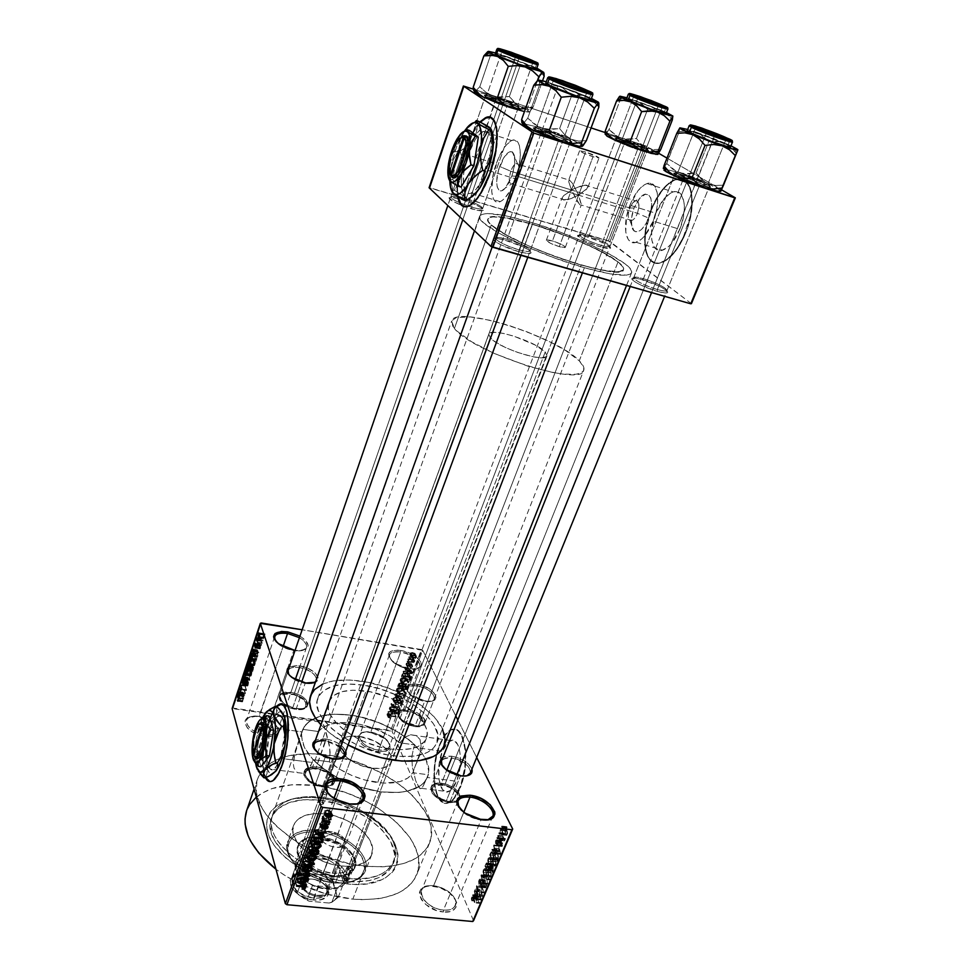 <?xml version="1.0" encoding="UTF-8"?>
<svg xmlns="http://www.w3.org/2000/svg" width="970" height="970" viewBox="0 0 970 970"><rect width="100%" height="100%" fill="white"/><g stroke="black" fill="none" stroke-linecap="round" stroke-linejoin="round"><path stroke-width="0.73" stroke-dasharray="4.85 3.64" d="M443.484 910.054C421.889 908.49 412.032 882.942 433.59 885.804L432.826 885.986C409.74 882.906 420.252 910.309 443.411 911.982L443.484 910.054L480.962 820.074L481.811 819.808L480.962 820.074C470.814 818.268 463.417 813.976 458.786 807.198L464.982 813.709L480.962 820.074L443.484 910.054C449.728 910.466 453.705 908.89 455.415 905.313C458.786 898.281 445.654 886.677 433.59 885.804C427.261 885.331 423.223 886.919 421.489 890.581C418.143 897.492 431.286 909.254 443.484 910.054L443.411 911.982L436.088 910.321L426.012 904.695L421.441 899.699L419.44 894.607L419.513 892.279L420.289 890.205L423.817 887.15L429.467 885.889L439.98 887.623L449.862 893.103L455.839 900.536L456.579 903.046L455.9 907.496L452.493 910.672L449.898 911.606L443.411 911.982C459.428 913.898 460.98 898.826 446.212 890.557L437.967 886.98L432.826 885.986L433.59 885.804L463.757 812.29L433.59 885.804L438.404 886.738L446.103 890.084C459.901 897.808 458.434 911.861 443.484 910.054M378.167 750.04C360.998 748.1 351.795 730.846 368.054 731.756L370.188 732.277L367.254 732.035C349.843 731.053 359.664 749.567 378.07 751.629L409.437 668.633C402.768 667.421 397.106 664.899 392.45 661.067C385.599 653.174 388.364 649.645 400.743 650.47L400.671 652.034C389.115 651.282 386.533 654.58 392.923 661.952C397.276 665.517 402.55 667.869 408.77 669.009C396.112 665.82 389.661 661.091 389.419 654.835C390.74 652.095 394.487 651.161 400.671 652.034L370.795 731.986C364.708 731.283 360.949 732.435 359.53 735.454C359.53 742.22 365.738 747.082 378.167 750.04C384.205 750.695 387.915 749.543 389.285 746.585C389.297 739.795 383.138 734.933 370.795 731.986L400.671 652.034C413.232 655.211 419.634 659.939 419.877 666.22C418.603 668.912 414.893 669.834 408.77 669.009L378.07 751.629L371.704 750.065L363.12 745.469L358.318 739.686L358.075 736.157L362.162 732.665L367.218 732.035L376.433 733.841L384.86 738.328L389.734 744.026L390.11 747.567L389.37 749.058L386.169 751.168L378.07 751.629C390.874 751.726 393.371 747.482 385.587 738.897L370.188 732.277L385.175 738.17C392.438 746.172 390.098 750.125 378.167 750.04M264.883 734.642C246.877 732.605 238.984 715.387 255.959 716.054L258.881 716.636L255.195 716.357C237.007 715.642 245.434 734.108 264.749 736.279L287.52 668.669L264.883 734.642C271.879 735.369 276.147 734.011 277.687 730.568C277.76 723.85 271.661 719.11 259.402 716.321C252.358 715.533 248.041 716.891 246.453 720.407C246.404 727.1 252.539 731.853 264.883 734.642L264.749 736.279L261.403 735.648L251.945 731.732L247.362 728.009L244.792 722.177L245.228 720.467L247.956 717.824L255.704 716.369L265.428 718.261L273.94 722.856L278.414 728.652L278.341 732.253L277.335 733.744L270.957 736.4L264.749 736.279C279.53 736.181 282.294 731.477 273.031 722.177L258.881 716.636L283.094 646.566L259.402 716.321L272.618 721.486C281.264 730.168 278.681 734.557 264.883 734.642M275.25 640.6L278.875 644.48L293.716 650.603C284.877 648.833 278.729 645.499 275.25 640.6M313.759 898.002C290.466 896.292 283.264 870.102 306.314 873.145L305.659 873.339C280.985 870.066 288.636 898.171 313.613 899.99L348.921 804.251C339.33 802.687 332.213 798.831 327.569 792.672L336.129 800.068L348.921 804.251L313.759 898.002C321.203 898.45 325.908 896.51 327.836 892.194C328.381 882.651 321.203 876.298 306.314 873.145C298.784 872.612 294.019 874.564 292.031 879.002C291.509 888.496 298.76 894.837 313.759 898.002L313.613 899.99L309.745 899.372L298.699 894.728L293.219 889.939L291.4 887.307L289.921 882.094L290.321 879.705L293.279 875.837L302.022 873.218L313.225 875.049L323.204 880.699L328.697 888.338L328.854 893.309L327.811 895.468L326.065 897.286L320.718 899.639L313.613 899.99C338.663 902.743 329.642 874.964 305.659 873.339L334.007 798.322L306.314 873.145C328.733 874.673 337.123 900.584 313.759 898.002M517.313 176.285C519.374 169.738 519.423 165.494 517.459 163.566C515.252 162.996 513.033 165.555 510.802 171.241L499.671 166.464C503.866 155.685 508.037 150.786 512.184 151.769C515.907 155.37 515.797 163.445 511.881 176.006L517.313 176.285L578.581 195.164L572.591 183.475L569.123 179.68L568.759 181.851L571.463 189.987L510.802 171.241C512.342 167.107 514.064 164.548 515.967 163.566C519.302 163.518 519.75 167.762 517.313 176.285C515.761 180.42 514.039 182.954 512.16 183.912C508.826 183.948 508.377 179.717 510.802 171.241L571.463 189.987L568.759 181.851L569.123 179.68L572.591 183.475L578.581 195.164L593.009 156.74C585.213 154.06 580.739 152.06 579.599 150.738L585.65 151.975L571.463 189.987L581.37 185.767L586.656 185.149L588.075 186.143L587.505 188.119L578.581 195.164L637.46 213.303L648.748 218.117C655.671 201.614 649.185 187.004 640.091 197.771L634.04 208.041L629.772 208.004L632.973 202.572C638.66 198.995 640.151 202.572 637.46 213.303C639.945 205.119 639.266 200.948 635.447 200.802C633.289 201.651 631.409 204.052 629.772 208.004L571.463 189.987L552.451 240.936C548.778 239.893 546.74 239.663 546.34 240.257C547.286 242.003 551.591 244.137 559.253 246.635L578.581 195.164L568.578 199.408L562.394 199.626L562.018 198.074L563.606 195.71L571.463 189.987L577.38 201.505L580.23 205.07L581.248 205.046L578.581 195.164L559.253 246.635C562.903 247.665 564.928 247.896 565.316 247.314C564.358 245.543 560.066 243.421 552.451 240.936L571.463 189.987L629.772 208.004C627.311 216.152 627.99 220.311 631.822 220.469C633.943 219.632 635.823 217.244 637.46 213.303L578.581 195.164L581.345 204.44L580.836 205.349L579.442 204.318L571.463 189.987L585.65 151.975C593.397 154.63 597.847 156.631 599.011 157.952L593.009 156.74L578.581 195.164L586.474 189.392L588.075 186.143L585.262 185.064L573.973 188.665L563.606 195.71L562.018 198.074L563.315 200.002L570.93 198.668L578.581 195.164L517.313 176.285L511.881 176.006L508.777 183.003L505.224 188.144L501.781 190.654L498.956 190.193L497.186 186.87L496.701 181.208L498.483 170.247L504.412 156.703L509.638 151.708L512.524 151.987L514.391 155.212L514.658 164.451L511.881 176.006L505.418 187.925C497.489 197.444 493.694 182.53 499.671 166.464L510.802 171.241C508.134 181.79 509.165 185.549 513.906 182.542L517.313 176.285M515.519 178.844C523.412 157.686 521.011 135.691 511.699 140.529C505.988 143.572 500.847 151.32 496.252 163.785L468.001 155.042L469.262 151.599C473.603 140.808 478.21 134.078 483.072 131.435L487.522 131.52C492.384 136.43 492.493 147.731 487.837 165.397L486.394 169.895L515.519 178.844L486.394 169.895L481.544 181.111L476.052 189.332L470.777 193.321L468.486 193.539L465.006 190.459L463.357 183.197L463.769 172.878L468.001 155.042L475.276 139.474L480.696 132.987L485.643 130.877L489.329 133.581L490.505 136.661L491.269 145.743L489.826 157.443L484.115 175.752C479.956 185.076 475.749 190.835 471.505 193.03C468.874 194.206 466.812 193.527 465.309 191.017C463.066 186.798 462.678 179.887 464.145 170.296L468.001 155.042L496.252 163.785C488.662 184.482 490.771 206.331 500.253 201.639C505.77 198.802 510.85 191.199 515.519 178.844L518.962 166.5L520.356 154.885L519.471 145.852L518.222 142.772L514.367 140.019L511.917 140.444L506.461 144.736L498.471 158.134L492.966 175.679L491.693 191.733L493.463 198.983L495.088 201.105L497.125 202.1L499.514 201.918L502.145 200.547L504.946 198.025L510.584 189.926L515.519 178.844M469.274 206.222L464.109 206.731L466.4 207.022L469.868 205.919L477.604 198.692L485.412 185.67L490.541 173.242C499.914 147.379 499.732 118.934 490.565 117.406L493.597 119.395L495.67 122.984L497.586 134.672L496.313 150.823L490.541 173.242C483.933 191.09 476.84 202.075 469.274 206.222L468.728 206.064M480.368 122.196C474.221 128.816 468.837 138.746 464.206 151.975L463.684 151.805C468.328 138.528 473.724 128.573 479.895 121.953L470.256 136.176L462.314 156.024L457.682 177.146L456.943 188.483L457.622 196.473C456.615 190.641 456.737 183.439 457.998 174.867L464.206 151.975C458.373 169.762 456.373 184.712 458.179 196.825L457.476 188.641L458.204 177.304L462.836 156.194L470.789 136.333L480.368 122.196M284.792 733.332L280.427 758.358L312.279 762.505L313.128 759.692L329.412 761.826L330.115 752.247L329.23 744.717L325.277 729.222L321.967 721.777L318.669 731.55L302.822 729.355L301.937 731.889L270.969 727.609L275.334 718.624L278.075 716.102L321.458 722.238M282.549 765.245C291.424 741.25 290.442 703.383 281.397 704.208L284.271 705.76L286.793 710.561L288.817 724.663L287.084 747.227L282.549 765.245C279.384 774.024 276.05 779.346 272.558 781.202L277.675 775.83L282.549 765.245M276.765 706.524C273.964 709.47 271.37 714.369 269.005 721.219L268.52 721.159C270.897 714.308 273.479 709.397 276.28 706.451L271.94 712.926L268.52 721.159L263.646 742.111L262.543 763.366L263.597 771.914L265.537 777.855C260.36 768.313 261.973 739.637 268.52 721.159L269.005 721.219C262.506 739.552 260.857 767.937 265.913 777.685L264.082 771.974L263.028 763.426L264.119 742.171L269.005 721.219L272.412 712.986L276.765 706.524M413.766 747.324L414.869 744.899L399.858 742.814L404.757 737.236L410.722 734.775L416.263 735.539L420.022 739.504L421.113 746.209L420.192 752.417L412.808 772.738L428.219 774.751L427.176 777.443L456.555 781.262C464.084 763.839 459.938 736.327 450.759 740.534C447.606 741.735 444.818 745.312 442.393 751.277L413.766 747.324L411.862 756.636L412.347 766.797L415.621 780.498L418.228 786.5L420.592 788.731L422.871 786.937L428.219 774.751L426.424 779.322L423.308 783.36L418.894 786.779L406.551 791.387L398.876 792.454L381.295 791.92L359.579 787.07L339.342 778.716C328.624 773.126 319.894 766.785 313.128 759.692L310.4 766.543L305.283 771.962L302.446 773.199L297.305 772.641L294.043 768.216L293.413 764.748L294.152 756.151L302.822 729.355C309.685 716.769 325.738 712.041 350.995 715.169L320.924 797.304L317.032 797.825C284.671 794.406 260.918 809.817 267.853 832.927C274.28 855.964 312.449 880.772 347.781 883.985L348.109 878.48C314.729 875.389 278.657 852.012 272.473 830.259C265.804 808.459 288.199 793.836 318.912 797.085L320.924 797.304C295.219 794.83 279.02 800.88 272.364 815.443C262.337 838.165 305.392 875.243 348.109 878.48L381.295 791.92L362.162 787.87L352.559 784.621L334.468 776.048L326.393 770.944L313.128 759.692L329.412 761.826C342.931 772.908 358.997 779.844 377.633 782.62L390.437 749.01C356.79 745.118 321.579 717.594 328.697 701.953C333.377 692.083 345.829 688.457 366.054 691.077L354.208 723.28C336.954 721.098 325.108 723.85 318.669 731.55L321.494 722.153L322.537 722.274L324.186 726.045L329.63 747.203L330.091 757.146L329.412 761.826L339.573 769.161L351.589 775.37L364.587 779.965L383.853 783.154L400.076 781.565L407.933 778.001L412.808 772.738L428.219 774.751L427.54 776.97C421.865 789.301 406.454 794.284 381.295 791.92L348.109 878.48C372.868 880.117 388.303 874.237 394.39 860.827C404.72 836.807 362.137 801.353 320.924 797.304L350.995 715.169C376.481 719.437 397.773 729.355 414.869 744.899L413.766 747.324L442.393 751.277L438.949 765.306L438.974 779.625L442.49 789.568L446.273 791.981L450.577 790.441L456.555 781.262L459.295 771.926L460.471 756.721L459.113 748.137L457.864 744.839L454.457 740.837L452.444 740.268L448.176 742.086L442.393 751.277C435.118 768.301 438.901 795.739 448.31 791.738C451.377 790.586 454.13 787.094 456.555 781.262L427.176 777.443L422.289 787.749L420.592 788.731L419.44 788.113L415.621 780.498L412.347 766.797L411.862 756.636L413.766 747.324M439.446 745.033C442.914 736.46 446.915 731.307 451.462 729.573C464.533 723.499 470.583 762.917 459.719 787.967L460.168 788.028C471.032 762.978 464.982 723.559 451.899 729.634C447.364 731.368 443.351 736.521 439.883 745.093L436.9 754.587L434.996 765.051L434.354 775.612L435.009 785.445L436.924 793.715L439.98 799.716L443.92 802.905L446.879 803.281L451.547 801.147L454.627 797.983L461.332 784.912L465.309 767.209L465.527 749.313L461.999 735.672L459.731 732.18L455.67 729.464L451.171 729.913L448.116 731.938L443.726 737.321L439.883 745.093C429.552 769.355 434.863 808.604 448.419 802.93C452.784 801.293 456.7 796.321 460.168 788.028L459.719 787.967C456.239 796.261 452.323 801.232 447.97 802.869C434.427 808.556 429.116 769.295 439.446 745.033L443.29 737.261L447.679 731.877L450.735 729.852L455.233 729.404L458.01 730.859L461.562 735.612L465.079 749.252L464.848 767.149L460.883 784.851L454.178 797.934L451.099 801.087L446.43 803.221L442.077 802.129L439.531 799.668L436.488 793.666L434.572 785.385L433.917 775.563L434.56 764.99L436.464 754.527L439.446 745.033M657.369 289.521C643.231 285.629 627.311 276.292 636.029 277.129L643.462 278.669L642.346 279.602L634.295 277.941C624.838 277.032 642.067 287.168 657.393 291.388L657.369 289.521L699.212 186.167L700.461 185.076L683.159 178.529L674.89 174.418C671.931 172.211 674.974 172.527 684.044 175.364L684.092 177.171C675.714 174.564 672.901 174.285 675.641 176.322C680.843 179.341 688.7 182.615 699.212 186.167C685.026 181.244 676.769 177.571 674.465 175.158C674.95 174.612 678.163 175.291 684.092 177.171L643.462 278.669C637.605 277.032 634.356 276.692 633.701 277.675C635.556 281.009 643.449 284.962 657.369 289.521C663.165 291.133 666.366 291.461 666.984 290.479C665.08 287.132 657.248 283.191 643.462 278.669L684.092 177.171C698.133 182.045 706.33 185.694 708.694 188.131C708.245 188.677 705.081 188.022 699.212 186.167L657.369 289.521L657.393 291.388L640.224 284.768L635.059 281.93L631.737 278.814L632.937 277.953L639.315 278.79L659.151 286.065L666.111 290.127L667.639 292.637L665.25 293.001L657.393 291.388C666.79 293.849 669.749 293.473 666.269 290.248C660.752 286.38 652.786 282.84 642.346 279.602L643.462 278.669C653.113 281.664 660.473 284.938 665.565 288.502C668.766 291.461 666.038 291.8 657.369 289.521M518.623 249.726C503.782 245.616 488.965 236.692 497.998 237.432L507.08 239.263L506.085 240.281L496.252 238.293C486.443 237.517 502.484 247.192 518.574 251.642L558.417 140.783L559.532 139.583L534.664 129.325C531.221 126.767 534.919 127.167 545.734 130.538L545.698 132.405C535.707 129.301 532.312 128.937 535.501 131.314C540.496 134.2 548.147 137.352 558.417 140.783C544.231 135.909 536.131 132.308 534.118 129.98C534.737 129.337 538.592 130.15 545.698 132.405L507.08 239.263C500.071 237.31 496.167 236.922 495.367 238.099C496.967 241.36 504.715 245.228 518.623 249.726C525.558 251.642 529.414 252.018 530.166 250.842C528.529 247.568 520.829 243.712 507.08 239.263L545.698 132.405C559.738 137.231 567.777 140.808 569.839 143.16C569.269 143.802 565.462 143.014 558.417 140.783L518.574 251.642L500.799 244.779L495.888 241.954L493.415 238.984L495.33 238.293L502.751 239.384L523.473 246.986L529.972 250.987L531.087 252.794L530.566 253.315L527.438 253.51L518.574 251.642C529.765 254.528 533.318 254.116 529.244 250.393C523.933 246.744 516.21 243.373 506.085 240.281L507.08 239.263C516.44 242.124 523.57 245.24 528.48 248.599C532.239 252.03 528.953 252.394 518.623 249.726M600.648 245.228C588.05 241.627 574.155 233.867 581.212 234.449L588.935 236.086L587.966 236.983L579.599 235.213C571.948 234.594 586.983 243.021 600.648 246.913L637.581 149.538L638.636 148.495L615.671 139.013C613.258 137.182 616.326 137.631 624.874 140.347L624.874 141.996C616.981 139.486 614.155 139.086 616.399 140.783C620.824 143.317 627.881 146.24 637.581 149.538C624.838 145.112 617.478 141.887 615.501 139.886L624.874 141.996L588.935 236.086C583.212 234.425 580.048 234.037 579.442 234.885C581.078 237.65 588.147 241.093 600.648 245.228C606.323 246.853 609.451 247.241 610.021 246.392C608.36 243.615 601.327 240.172 588.935 236.086L624.874 141.996C637.484 146.385 644.807 149.586 646.832 151.611L637.581 149.538L600.648 246.913L584.934 240.887L577.659 235.807L580.545 235.286L585.128 236.195L603.376 242.9L609.5 246.404L610.53 248.441L600.648 246.913C609.475 249.326 612.458 249.193 609.609 246.501C604.88 243.215 597.665 240.039 587.966 236.983L588.935 236.086C597.896 238.911 604.553 241.833 608.93 244.864C611.561 247.338 608.796 247.459 600.648 245.228M462.29 205.676L471.578 208.877L471.638 207.143L459.622 202.754C451.123 198.802 448.831 196.704 452.723 196.461L461.975 198.377L461.114 199.359L451.099 197.286C446.612 197.759 450.128 200.475 461.635 205.422M279.154 696.702C279.178 702.62 284.804 706.887 296.02 709.494C302.203 710.21 305.95 709.094 307.284 706.148C307.272 700.219 301.682 695.951 290.539 693.344L295.316 679.546L290.539 693.344C284.319 692.592 280.524 693.708 279.154 696.702L288.09 670.694C289.436 667.796 293.231 666.742 299.475 667.542L299.597 665.856L296.711 665.565L289.412 666.839L299.597 665.856L299.475 667.542C293.292 666.754 289.509 667.772 288.114 670.61M288.72 674.405L292.419 678.26L305.15 683.377C297.353 681.874 291.885 678.879 288.72 674.405M417.124 685.851C406.757 685.353 404.648 688.53 410.783 695.405L425.296 701.116L410.334 694.544C403.678 687.099 405.969 683.656 417.197 684.202L407.63 710.683C402.308 710.016 399.034 710.962 397.821 713.496C397.906 719.473 403.593 723.838 414.893 726.603L424.593 701.468C413.232 698.643 407.473 694.302 407.315 688.482C408.503 686.008 411.777 685.135 417.124 685.851C428.413 688.664 434.136 693.004 434.293 698.849C433.129 701.274 429.904 702.147 424.593 701.468L414.893 726.603C420.18 727.233 423.417 726.3 424.593 723.802C424.508 717.812 418.858 713.447 407.63 710.683L417.197 684.202L422.908 685.681L430.741 689.731L435.409 694.775L435.93 697.842L434.208 700.146L428.025 701.383L419.489 699.625L411.535 695.49L407.946 692.083L406.491 687.318L409.983 684.384L417.197 684.202C433.263 686.263 443.726 702.207 428.122 701.383L425.296 701.116L427.2 701.71C441.592 702.474 431.965 687.742 417.124 685.851M430.971 787.543C430.91 794.648 437.106 799.692 449.571 802.687L456.737 802.032L459.61 799.353C459.671 792.223 453.511 787.179 441.144 784.196L446.77 770.131L441.144 784.196C435.712 783.627 432.317 784.742 430.971 787.543L441.471 761.159C442.781 758.431 446.164 757.376 451.62 758.006L451.693 756.2L446.261 756.151L443.072 757.109L451.693 756.2L451.62 758.006C440.113 757.958 438.355 762.068 446.345 770.326L460.313 776.158C451.777 774.557 445.691 771.029 442.053 765.56M314.753 749.664L320.258 754.89L332.419 759.328C324.295 757.909 318.403 754.684 314.753 749.664M340.591 747.324L325.774 740.825L325.908 738.97L319.954 738.873L315.42 740.28L325.908 738.97L315.917 768.082C309.491 767.44 305.501 768.798 303.974 772.168C303.828 779.225 309.951 784.148 322.331 786.949L332.419 759.328L322.331 786.949L325.011 787.131C329.945 787.058 333.001 785.639 334.141 782.887C334.286 775.818 328.212 770.883 315.917 768.082L325.774 740.825C338.154 743.699 344.301 748.585 344.229 755.497L335.705 778.631L344.192 755.606M287.52 668.657L293.716 650.603L287.52 668.657M296.02 709.494L305.15 683.377L296.02 709.494L301.197 709.652L305.126 708.536L307.223 706.33L307.187 703.383L305.053 700.158L298.699 695.817L287.884 693.089L281.47 694.217L279.287 696.375L280.003 700.922L283.07 704.159L290.418 708.1L296.02 709.494M449.571 802.687L460.313 776.158L449.571 802.687L456.652 802.069L459.307 799.971L459.816 796.879L458.131 793.278L452.166 788.113L446.758 785.567L438.513 784.027L432.499 785.603L430.789 788.186L432.353 793.436L435.954 797.061L443.848 801.305L449.571 802.687M256.274 797.085L261.112 793.605L272 788.574L292.018 784.742L314.971 785.445L331.025 788.38L347.078 793.145L362.61 799.583L377.112 807.501L395.881 821.59L409.776 837.437L413.099 842.906L417.536 853.855L418.603 859.238L418.276 869.544L414.626 878.917L411.559 883.124L403.035 890.339L397.639 893.261L384.811 897.541L377.488 898.838L361.41 899.651L352.825 899.141L325.981 893.976L299.657 883.815L283.713 874.734L275.977 869.265C298.748 886.022 324.368 895.977 352.825 899.141L365.569 866.222L352.825 899.141C387.103 901.166 408.443 892.946 416.833 874.455C431.407 840.372 372.068 791.229 314.971 785.445L326.09 754.805C383.502 761.171 443.739 809.817 429.564 842.918C421.392 860.863 400.052 868.635 365.569 866.222L347.624 863.227L320.561 854.509L295.777 841.536L275.735 825.664L265.938 814.266L262.252 808.519L257.474 797.207L256.395 791.762L256.856 781.577L258.359 776.909L263.755 768.677L272.085 762.068L277.238 759.449L289.205 755.642L310.473 753.654L334.141 756.103L358.439 762.711L381.61 772.981L401.944 786.173L413.159 796.152L425.393 812.072L430.001 822.815L431.141 828.077L430.947 838.141L427.406 847.246L420.556 854.994L415.924 858.256L404.454 863.312L390.364 866.234L382.507 866.828L365.569 866.222C305.15 861.396 243.894 809.55 257.583 778.958C266.908 758.819 289.751 750.768 326.09 754.805L314.971 785.445C278.827 781.796 255.995 790.344 246.477 811.102M363.544 685.123C338.809 681.861 323.556 686.299 317.796 698.412C309.115 717.412 352.134 751.12 393.299 755.812L581.2 265.04C536.713 252.588 483.121 225.804 487.825 219.087C491.026 214.843 505.903 216.552 532.494 224.203L363.544 685.123L532.494 224.203L501.732 217.195L492.202 216.868L487.91 218.856L488.274 221.439L491.281 224.931L504.921 234.182L527.001 245.18L553.967 256.092L581.2 265.04L598.975 269.527L616.035 271.83L621.006 271.321L623.383 269.769L623.128 267.235L618.023 261.912L598.696 250.224L570.166 237.371L532.494 224.203C575.077 236.474 627.263 262.046 623.48 269.527C620.994 273.637 606.905 272.146 581.2 265.04L393.299 755.812C417.197 758.334 431.747 753.981 436.961 742.729C445.703 722.65 403.265 690.434 363.544 685.123L347.575 684.008L333.922 685.838L323.737 690.543L319.372 695.138L317.202 700.74L316.984 703.856L318.33 710.573L322.028 717.727L331.764 728.652L340.688 735.612L356.863 744.839L368.83 749.774L387.285 754.83L399.155 756.43L415.051 756.042L427.418 752.429L433.178 748.416L436.718 743.347L437.7 734.229L433.614 724.044L424.945 713.653L412.492 703.88L397.3 695.466L380.555 689.052L363.544 685.123M584.389 267.72L582.412 272.873L584.389 267.72L553.724 257.644L523.363 245.349L498.58 232.982L483.375 222.627L480.065 218.723L479.75 215.861L482.332 214.127L487.643 213.533L505.297 215.74L529.814 221.96C577.392 235.686 635.774 264.264 631.591 272.703C628.851 277.299 613.113 275.638 584.389 267.72C534.434 253.764 474.294 223.67 479.629 216.189C483.254 211.424 499.986 213.351 529.814 221.96L557.726 231.236L585.334 242.33L608.99 253.788L625.335 264.046L629.894 268.253L631.688 271.588L630.597 273.928L626.547 275.128L610.045 273.843L584.389 267.72M443.993 745.76C453.802 723.171 406.272 687.172 361.895 681.207L529.814 221.96L361.895 681.207C334.129 677.496 316.996 682.468 310.497 696.108M460.204 203.009L471.638 207.143L506.74 106.712C494.021 102.323 486.782 99.158 485.024 97.23C485.618 96.697 489.329 97.533 496.143 99.728C486.879 96.794 483.521 96.297 486.067 98.237C490.335 100.674 497.234 103.499 506.74 106.712L507.698 105.584L485.267 96.394C482.526 94.308 486.164 94.854 496.203 98.043L461.975 198.377C455.245 196.449 451.511 195.988 450.771 196.995C450.735 198.159 453.681 200.087 459.622 202.754M629.906 205.203C634.78 193.357 640.479 186.143 647.038 183.572C657.745 179.486 661.467 201.045 653.125 221.124L679.776 229.308C688.203 209.447 684.238 187.962 673.265 191.914C666.56 194.4 660.752 201.505 655.841 213.242L629.906 205.203L655.841 213.242L651.634 230.06L651.755 239.978L654.265 247.132L656.326 249.314L661.685 250.43L668.027 247.059L671.276 243.809L679.776 229.308L683.304 217.632L684.396 206.501L683.959 201.699L681.231 194.594L676.454 191.623L673.532 191.842L670.403 193.175L664.013 198.923L655.841 213.242C647.742 232.715 651.391 254.055 662.571 250.212C669.057 247.871 674.793 240.899 679.776 229.308L653.125 221.124C648.19 232.836 642.552 239.905 636.211 242.33C625.298 246.307 621.891 224.87 629.906 205.203L637.969 190.714L644.226 184.87L647.281 183.5L650.13 183.245L654.774 186.179L657.381 193.309L657.527 203.542L656.641 209.338L653.125 221.124L644.747 235.795L641.558 239.105L635.35 242.548L630.136 241.481L628.148 239.311L625.747 232.133L626.559 216.577L629.906 205.203M650.894 209.92C657.903 193.078 666.245 182.857 675.908 179.256C691.549 173.569 697.321 204.367 685.159 232.921L685.657 233.067C697.818 204.524 692.034 173.739 676.393 179.414C666.717 183.015 658.375 193.236 651.367 210.066L645.899 230.06L645.038 241.372L645.547 248.065L647.887 256.213L650.446 260.081L655.538 263.137L659.612 263.197L666.366 260.263L673.374 253.885L680.006 244.549L683.911 237.08L687.221 228.944L690.749 216.237L692.277 203.967L691.659 193.285L690.094 187.525L686.19 181.499L680.77 178.989L674.344 180.153L667.481 184.809L662.959 189.635L656.654 198.959L651.367 210.066C639.861 237.808 645.001 268.326 661.067 262.858C670.294 259.56 678.491 249.629 685.657 233.067L685.159 232.921C678.006 249.484 669.809 259.414 660.582 262.712C644.516 268.193 639.388 237.674 650.894 209.92L656.181 198.802L662.486 189.477L669.3 182.736L673.859 179.996L680.285 178.832L685.705 181.341L689.609 187.368L691.173 193.127L691.78 203.809L690.252 216.08L683.426 236.922L677.387 247.799L672.889 253.74L665.881 260.13L659.127 263.052L655.053 262.991L649.961 259.936L646.42 253.643L645.062 247.932L644.638 237.601L645.426 229.914L650.894 209.92M422.738 650.312L455.803 715.993L422.738 650.312L421.416 649.548L390.728 730.458L233.042 708.088L261.233 622.97L233.042 708.088L232.109 708.561L392.013 731.222L422.738 650.312L302.143 629.76L421.416 649.548L390.728 730.458L392.013 731.222L422.738 650.312M457.828 720.007L476.682 757.473L457.828 720.007M473.554 920.712L392.013 731.222L473.554 920.712M504.364 833.994L503.951 833.157L504.073 834.685L503.951 833.157L499.138 832.587L498.847 833.278L503.66 833.836L498.847 833.278L499.259 834.115L504.073 834.685L499.259 834.115L499.55 833.436L504.364 833.994L499.55 833.436L499.138 832.587L503.951 833.157L504.364 833.994M503.866 838.128L502.775 835.91L502.484 836.601L504.594 840.893L505.443 838.565L504.509 838.989L503.866 838.128L504.655 838.989L505.443 838.565L504.594 840.893L502.775 835.91L497.974 835.352L497.683 836.043L502.484 836.601L497.683 836.043L499.768 840.335L504.594 840.893L499.768 840.335L500.059 839.644L504.885 840.202L499.732 838.953L505.273 839.45L500.447 838.904L500.617 838.007L505.443 838.565L500.241 837.595L504.885 838.723L499.538 838.322L504.351 838.88L499.538 838.322L499.053 837.571L503.866 838.128L499.053 837.571L497.974 835.352L502.775 835.91L503.866 838.128M502.351 838.711L501.951 837.874L502.06 839.402L501.951 837.874L497.137 837.316L496.846 838.007L501.648 838.565L496.846 838.007L497.258 838.844L502.06 839.402L497.258 838.844L497.549 838.165L502.351 838.711L497.549 838.165L497.137 837.316L501.951 837.874L502.351 838.711M501.829 840.954L500.787 840.638L500.132 842.833L500.411 844.276L501.49 841.523L501.163 845.403L502.145 846.422L502.921 843.851L502.69 842.881L501.635 845.319L501.829 840.954L501.684 845.428L502.69 842.881L502.011 846.495L501.138 841.293L500.411 844.276L500.447 841.22L495.646 840.675L495.609 843.73L500.738 843.67L495.937 843.124L495.961 841.245L500.775 841.79L496.337 840.747L501.49 841.523L496.798 841.548L501.599 842.093L496.798 841.548L496.628 842.457L501.429 843.003L496.628 842.457L496.543 845.488L502.605 845.707L497.792 845.161L497.877 842.336L502.69 842.881L497.877 842.336L497.537 842.942L502.351 843.5L497.537 842.942L497.501 844.518L502.314 845.064L497.125 845.052L501.684 845.428L496.87 844.882L501.611 844.846L496.798 844.312L497.004 843.269L501.817 843.815L497.004 843.269L497.028 840.396L501.829 840.954L496.276 839.862L495.646 840.675L501.829 840.954M497.986 850.957L496.882 849.781L496.579 850.496L500.326 854.376L500.629 853.648L498.701 845.513L498.992 848.592L497.986 850.957L498.992 848.592L498.701 845.513L500.326 854.376L496.579 850.496L496.882 849.781L492.093 849.247L491.79 849.962L496.579 850.496L491.79 849.962L495.512 853.842L500.326 854.376L495.512 853.842L495.815 853.115L500.629 853.648L495.815 853.115L493.9 844.979L498.701 845.513L493.9 844.979L493.597 845.694L498.398 846.228L493.597 845.694L494.191 848.059L498.992 848.592L494.191 848.059L493.184 850.423L497.986 850.957L493.184 850.423L492.093 849.247L496.882 849.781L497.986 850.957M492.905 858.971L492.76 863.361L494.397 866.113L496.046 864.403L495.912 860.56L494.361 858.001L492.905 858.971L494.166 857.941L495.476 859.408L495.815 865.119L494.967 866.137L493.209 864.585L492.517 861.857L487.74 861.336L488.407 864.064L493.209 864.585L488.407 864.064L490.165 865.616L491.002 864.597L495.815 865.119L491.002 864.597L490.674 858.886L495.476 859.408L490.674 858.886L489.377 857.419L494.166 857.941L488.953 857.431L488.128 858.45L492.905 858.971L488.128 858.45L487.74 861.336L492.517 861.857L492.905 858.971M488.189 870.09L488.043 874.467L490.202 877.28L491.426 873.133L489.523 869.096L488.189 870.09L489.438 869.071L490.723 870.563L491.05 876.274L490.226 877.268L488.468 875.692L487.801 872.964L483.024 872.466L483.69 875.195L488.468 875.692L483.69 875.195L485.424 876.771L486.261 875.777L491.05 876.274L486.261 875.777L485.934 870.054L490.723 870.563L485.934 870.054L484.648 868.562L489.438 869.071L484.224 868.587L483.412 869.581L488.189 870.09L483.412 869.581L483.024 872.466L487.801 872.964L488.189 870.09M476.343 897.953L476.573 901.3L477.119 898.329L479.447 903.325L476.973 897.298L476.343 897.953L476.84 897.323L477.883 898.499L479.447 903.325L476.949 898.305L476.573 901.3L476.088 899.42L471.335 898.972L471.82 900.839L476.888 900.718L472.135 900.257L471.917 898.171L476.67 898.644L472.196 897.844L477.179 898.39L472.426 897.929L472.814 898.644L477.579 899.105L472.814 898.644L474.669 902.864L479.447 903.325L474.669 902.864L474.948 902.197L479.726 902.658L474.948 902.197L473.117 898.038L477.883 898.499L473.117 898.038L472.087 896.862L471.59 897.492L476.343 897.953L471.59 897.492L471.335 898.972L476.088 899.42L476.343 897.953M478.646 896.425L477.592 895.177L477.301 895.868L480.877 899.966L481.181 899.263L479.362 891.03L479.629 894.122L478.646 896.425L479.629 894.122L479.362 891.03L480.877 899.966L477.301 895.868L477.592 895.177L472.839 894.704L472.548 895.407L477.301 895.868L472.548 895.407L476.1 899.505L480.877 899.966L476.1 899.505L476.391 898.802L481.181 899.263L476.391 898.802L474.597 890.557L479.362 891.03L474.597 890.557L474.306 891.248L479.059 891.721L474.306 891.248L474.863 893.649L479.629 894.122L474.863 893.649L473.881 895.953L478.646 896.425L473.881 895.953L472.839 894.704L477.592 895.177L478.646 896.425M482.151 894.473L479.968 889.599L482.405 896.377L481.714 887.95L484.2 892.17L481.459 886.071L482.151 894.473L481.459 886.071L484.2 892.17L481.714 887.95L482.405 896.377L479.968 889.599L475.203 889.126L474.924 889.793L479.677 890.266L474.924 889.793L477.628 895.904L482.405 896.377L477.628 895.904L477.931 895.189L482.72 895.662L477.931 895.189L476.949 887.465L481.714 887.95L476.949 887.465L479.132 892.364L483.921 892.837L479.132 892.364L479.422 891.685L484.2 892.17L479.422 891.685L476.694 885.598L481.459 886.071L476.694 885.598L476.391 886.313L481.156 886.786L476.391 886.313L477.373 894.013L482.151 894.473L477.373 894.013L475.203 889.126L479.968 889.599L482.151 894.473M485.388 880.287L484.103 879.911L483.278 882.882L483.69 884.895L483.981 881.451L485.109 880.954L484.612 885.61L485.667 887.902L486.891 884.955L486.516 883.136L486.176 886.24L485.594 886.919L485.121 886.35L485.388 880.287L485.194 886.531L486.176 886.24L486.516 883.136L485.788 887.877L484.915 887.223L485.109 880.954L484.054 881.269L483.69 884.895L483.703 880.627L478.937 880.142L478.913 884.41L484.006 884.3L479.241 883.815L479.289 880.784L484.054 881.269L479.289 880.784L479.81 880.081L485.109 880.954L480.332 880.457L480.138 883.282L484.915 883.767L480.138 883.282L480.126 886.738L484.915 887.223L480.126 886.738L480.999 887.404L481.702 886.495L486.491 886.98L481.702 886.495L481.738 882.651L486.516 883.136L481.738 882.651L481.411 883.246L486.2 883.731L481.411 883.246L481.387 885.755L486.176 886.24L481.387 885.755L480.902 886.41L485.194 886.531L480.405 886.046L480.223 885.21L485 885.695L480.223 885.21L480.489 883.743L485.267 884.228L480.489 883.743L480.841 882.263L485.618 882.748L480.841 882.263L480.623 879.802L485.388 880.287L479.713 879.123L478.937 880.142L483.703 880.627L484.479 879.62L485.388 880.287M489.717 879.256L486.031 875.328L487.68 884.034L486.2 876.395L489.413 879.96L489.717 879.256L489.413 879.96L486.2 876.395L487.68 884.034L486.031 875.328L481.253 874.831L480.974 875.486L485.752 875.983L480.974 875.486L482.878 883.549L487.68 884.034L482.878 883.549L483.181 882.845L487.971 883.33L483.181 882.845L481.738 877.122L486.516 877.607L481.738 877.122L481.423 875.898L486.2 876.395L481.423 875.898L486.758 877.05L481.981 876.565L484.612 879.475L489.413 879.96L484.612 879.475L484.915 878.759L489.717 879.256L484.915 878.759L481.253 874.831L486.031 875.328L489.717 879.256M492.323 864.197L491.147 863.603L489.741 866.598L492.542 872.612L493.839 868.744L492.323 864.197L492.627 866.598L493.524 867.119L492.542 872.612L489.741 866.598L490.626 864.5L485.849 863.991L484.964 866.089L489.741 866.598L484.964 866.089L487.74 872.115L492.542 872.612L487.74 872.115L488.637 870.005L493.439 870.514L488.637 870.005L488.734 866.61L493.524 867.119L487.825 866.089L492.627 866.598L487.825 866.089L487.534 863.688L492.323 864.197L486.6 862.924L485.849 863.991L490.626 864.5L491.378 863.433L492.323 864.197M497.852 853.891L496.143 852.327L494.47 855.455L497.307 861.445L498.628 857.674L497.852 853.891L498.531 858.329L497.307 861.445L494.47 855.455L495.318 853.467L490.529 852.933L489.68 854.934L494.47 855.455L489.68 854.934L492.505 860.923L497.307 861.445L492.505 860.923L493.318 858.996L498.131 859.529L493.318 858.996L493.718 857.807L498.531 858.329L493.718 857.807L493.051 853.357L497.852 853.891L493.051 853.357L491.366 851.781L490.529 852.933L495.318 853.467L496.167 852.315L497.852 853.891M507.092 830.49L505.928 829.35L504.873 831.29L505.249 833.909L506.57 835.412L507.625 833.485L507.092 830.49L506.692 835.388L505.431 834.309L505.152 830.162L500.338 829.605L500.605 833.739L505.431 834.309L500.605 833.739L501.866 834.83L502.521 834.03L507.346 834.6L502.521 834.03L502.266 829.932L507.092 830.49L502.266 829.932L500.993 828.804L500.338 829.605L505.152 830.162L505.806 829.374L507.092 830.49M507.14 827.471L506.716 826.634L506.837 828.162L506.716 826.634L501.902 826.064L501.611 826.755L506.425 827.325L501.611 826.755L502.024 827.592L506.837 828.162L502.024 827.592L502.314 826.901L507.14 827.471L502.314 826.901L501.902 826.064L506.716 826.634L507.14 827.471M409.946 656.581L408.673 657.017L409.946 656.581L408.673 657.017L409.825 659.394L408.673 657.017L409.825 659.394L410.856 659.564L409.946 656.581L411.086 658.945L410.055 658.775L408.904 656.411L409.946 656.581M410.722 659.297L407.752 659.467L413.038 660.327L412.42 659.576L413.572 658.375L410.722 659.297L413.572 658.375L412.42 659.576L413.038 660.327L407.752 659.467L407.982 658.86L408.891 661.843L407.752 659.467L408.891 661.843L414.19 662.704L413.268 659.721L414.42 662.086L413.572 661.952L412.42 659.576L413.572 661.952L414.784 661.37L413.572 658.375L414.724 660.752L413.899 660.8L412.747 658.424L413.899 660.8L412.674 658.885L413.838 661.261L413.002 661.734L411.838 659.357L413.002 661.734L411.874 661.673L410.722 659.297L411.874 661.673L409.122 661.225L407.982 658.86L410.722 659.297M408.358 660.764L407.097 661.213L408.358 660.764L407.097 661.213L408.237 663.589L407.097 661.213L408.237 663.589L409.279 663.759L408.358 660.764L409.51 663.14L408.467 662.983L407.327 660.606L408.358 660.764M408.346 662.425L406.224 663.322L406.636 665.153L407.545 664.789L406.782 664.086L407.63 663.019L409.219 665.59L411.583 664.389L410.565 662.886L410.795 664.389L409.631 664.984L409.34 662.971L408.346 662.425L409.861 665.068L410.795 664.389L410.565 662.886L411.535 664.535L409.522 665.662L407.982 663.019L406.854 663.71L407.218 665.384L406.09 663.625L407.133 666.766L408.358 667.772L407.218 665.384L408.358 667.772L408.685 667.178L406.854 663.71L407.994 666.087L409.134 665.396L407.982 663.019L410.662 668.051L409.522 665.662L410.662 668.051L412.686 666.911L410.565 662.886L411.995 666.341L410.795 664.389L411.947 666.778L411.001 667.457L409.861 665.068L410.637 667.19L409.461 664.062L410.565 665.553L408.346 662.425L409.486 664.814L407.218 666.014L406.09 663.625L408.346 662.425M405.702 670.997L403.108 671.81L411.037 671.119L411.28 670.476L404.769 667.384L404.526 668.027L406.503 668.9L405.702 670.997L406.503 668.9L404.526 668.027L404.769 667.384L411.28 670.476L411.037 671.119L403.108 671.81L403.35 671.179L404.235 674.211L403.108 671.81L404.235 674.211L412.189 673.507L411.037 671.119L412.432 672.877L411.28 670.476L412.432 672.877L405.909 669.773L404.769 667.384L405.666 670.415L404.526 668.027L405.666 670.415L407.642 671.288L406.503 668.9L407.642 671.288L406.842 673.386L405.702 670.997L406.842 673.386L404.478 673.568L403.35 671.179L405.702 670.997M400.149 679.4L401.107 681.68L405.533 682.213L407.691 679.982L405.933 677.957L402.623 677.654L400.416 678.891L404.732 677.654L407.655 679.618L407.57 680.564L402.889 682.286L400.634 681.316L401.75 683.729L404.005 684.711L402.889 682.286L404.005 684.711L408.697 682.965L407.57 680.564L408.697 682.965L408.794 682.031L405.86 680.067L404.732 677.654L405.86 680.067L403.023 680.249L401.907 677.848L403.023 680.249L401.265 681.813L400.149 679.4L401.75 683.729L400.149 679.4M396.427 689.294L397.385 691.549L401.81 692.071L403.957 689.852L402.198 687.839L398.888 687.548L396.694 688.785L400.998 687.548L403.92 689.5L403.835 690.422L399.167 692.156L396.912 691.186L398.015 693.623L400.27 694.593L399.167 692.156L400.27 694.593L404.951 692.859L403.835 690.422L404.951 692.859L405.048 691.925L402.113 689.973L400.998 687.548L402.113 689.973L399.288 690.167L398.173 687.742L399.288 690.167L397.53 691.719L396.427 689.294L398.015 693.623L396.427 689.294M387.066 714.138L387.382 715.278L388.837 715.751L387.879 714.453L388.461 713.738L394.851 713.871L387.539 713.484L387.066 714.138L389.976 713.156L394.851 713.871L387.927 714.235L389.152 715.169L387.236 715.145L388.303 717.618L389.904 718.224L389.152 715.169L390.219 717.642L388.97 717L387.927 714.235L388.994 716.709L389.782 716.151L388.703 713.678L389.782 716.151L390.777 716.212L389.697 713.738L390.777 716.212L395.724 716.927L394.632 714.453L395.942 716.345L394.851 713.871L395.942 716.345L391.055 715.63L389.976 713.156L391.055 715.63L388.145 716.624L387.066 714.138L388.303 717.618L387.066 714.138M390.474 711.398L387.891 712.222L395.76 711.483L395.99 710.852L389.516 707.894L389.285 708.524L391.237 709.349L390.474 711.398L391.237 709.349L389.285 708.524L389.516 707.894L395.99 710.852L388.121 711.604L388.97 714.696L387.891 712.222L388.97 714.696L396.851 713.944L395.76 711.483L397.094 713.326L395.99 710.852L397.094 713.326L390.595 710.367L389.516 707.894L390.364 710.986L389.285 708.524L390.364 710.986L392.329 711.822L391.237 709.349L392.329 711.822L391.553 713.871L390.474 711.398L391.553 713.871L389.2 714.078L388.121 711.604L390.474 711.398M395.76 707.482L390.001 706.621L389.77 707.215L396.972 708.282L397.203 707.651L392.389 704.293L398.379 704.559L391.177 703.48L390.946 704.123L395.76 707.482L390.946 704.123L391.177 703.48L398.379 704.559L392.389 704.293L397.203 707.651L396.972 708.282L389.77 707.215L390.001 706.621L390.861 709.688L389.77 707.215L390.861 709.688L398.064 710.755L396.972 708.282L398.306 710.113L397.203 707.651L398.306 710.113L393.48 706.754L392.389 704.293L393.48 706.754L399.252 707.615L398.161 705.154L399.482 707.009L398.379 704.559L399.482 707.009L392.268 705.942L391.177 703.48L392.025 706.584L390.946 704.123L392.025 706.584L396.851 709.943L395.76 707.482L396.851 709.943L391.08 709.094L390.001 706.621L395.76 707.482M395.687 697.139L393.056 698.315L393.396 700.582L394.899 700.437L393.662 699.346L394.911 697.733L396.063 698.024L397.276 701.225L399.203 701.067L400.246 699.904L400.125 698.485L398.767 697.782L399.313 699.976L397.3 700.522L396.912 697.866L395.687 697.139L397.057 698.303L397.166 700.401L399.41 699.758L398.767 697.782L400.355 698.994L400.246 699.904L397.627 701.298L395.445 697.733L393.759 698.752L394.584 701.019L392.765 699.661L392.886 698.679L393.868 702.11L395.675 703.48L394.584 701.019L395.99 702.898L394.899 700.437L395.99 702.898L394.766 701.916L393.759 698.752L394.851 701.201L396.548 700.182L395.445 697.733L397.324 700.825L397.348 701.88L396.245 699.431L397.385 702.704L398.731 703.759L397.627 701.298L398.731 703.759L401.35 702.353L398.767 697.782L399.555 700.813L398.452 698.364L400.598 701.577L399.41 699.758L400.513 702.207L398.937 703.153L397.833 700.704L398.27 702.862L397.057 698.303L398.161 700.752L396.779 699.588L395.687 697.139L396.779 699.588L393.978 701.128L392.886 698.679L395.687 697.139M402.708 693.126L394.572 694.484L401.107 697.357L401.337 696.739L395.505 694.362L402.708 693.126L395.505 694.362L401.337 696.739L401.107 697.357L394.572 694.484L395.663 696.933L394.572 694.484L395.663 696.933L402.223 699.794L401.337 696.739L402.453 699.176L397.664 697.212L396.56 694.762L397.664 697.212L396.609 696.799L395.505 694.362L396.609 696.799L397.845 696.715L396.742 694.265L397.845 696.715L403.593 696.181L402.708 693.126L403.823 695.551L395.893 696.339L394.79 693.902L402.708 693.126M401.228 682.759L398.949 683.365L397.712 686.129L404.939 687.245L405.618 684.092L402.695 683.862L401.228 682.759L405.775 684.468L404.939 687.245L397.712 686.129L398.415 684.262L399.531 686.687L398.828 688.554L397.712 686.129L398.828 688.554L406.066 689.67L404.939 687.245L406.066 689.67L406.769 687.803L405.642 685.378L406.769 687.803L406.903 686.881L404.454 683.45L405.581 685.863L403.811 686.275L401.228 682.759L402.356 685.184L399.531 686.687L398.415 684.262L401.228 682.759M406.636 672.744L403.083 673.18L401.447 676.223L408.673 677.363L409.522 674.465L408.164 673.144L406.636 672.744L409.522 674.465L408.673 677.363L401.447 676.223L402.113 674.453L403.241 676.854L402.562 678.624L401.447 676.223L402.562 678.624L409.813 679.764L408.673 677.363L409.813 679.764L410.455 678.066L409.316 675.666L410.455 678.066L410.686 677.096L409.546 674.696L410.686 677.096L407.776 675.132L406.636 672.744L407.776 675.132L403.241 676.854L402.113 674.453L406.636 672.744M413.22 652.567L410.783 652.774L409.679 654.253L410.577 655.574L413.378 656.011L415.027 655.126L415.124 653.513L413.22 652.567L415.257 654.714L411.874 655.975L409.776 653.816L410.856 656.908L413.026 658.339L411.874 655.975L413.026 658.339L416.421 657.078L415.257 654.714L416.494 656.338L414.372 654.932L413.22 652.567L414.372 654.932L410.928 656.181L409.776 653.816L413.22 652.567M559.253 246.635L550.317 243.203L546.328 240.281L552.451 240.936L561.29 244.331L564.673 246.356L565.11 247.508L559.253 246.635M473.384 89.167L591.082 127.919L473.384 89.167M605.098 132.526L645.22 145.743L608.396 240.815L429.989 187.792L464.278 86.172L429.989 187.792L429.092 187.756L610.021 241.53L646.905 146.434L658.691 153.284L645.22 145.743L605.098 132.526M691.404 303.683L608.396 240.815L645.22 145.743L646.905 146.434L610.021 241.53L691.404 303.683M667.008 158.11L721.51 189.793L667.008 158.11M461.114 199.359L477.01 205.47L481.362 207.895L483.533 210.393L477.531 210.381L464.788 206.622L452.929 201.36L449.037 197.734L452.857 197.444L461.114 199.359L461.975 198.377L496.143 99.728C508.741 104.081 515.931 107.233 517.725 109.174C517.18 109.707 513.518 108.895 506.74 106.712L471.638 207.143C478.331 209.047 482.017 209.496 482.708 208.501C481.253 205.798 474.342 202.427 461.975 198.377C470.717 201.117 477.204 203.918 481.435 206.804C484.454 209.617 481.193 209.726 471.638 207.143L471.578 208.877C481.92 211.666 485.461 211.545 482.187 208.489C477.604 205.361 470.583 202.318 461.114 199.359M559.532 139.583L541.212 132.635L533.185 127.87L542.363 129.483L563.643 137.328L571.9 142.141L568.444 142.069L559.532 139.583L558.417 140.783L568.032 143.317C575.501 144.494 559.848 136.891 545.698 132.405L545.734 130.538C561.036 135.4 578.011 143.621 569.936 142.335L559.532 139.583L571.463 142.408L569.729 138.855C572.639 141.511 566.613 140.201 551.663 134.915L536.325 128.028L534.361 129.119C538.556 131.69 545.746 134.769 555.931 138.383C569.014 142.687 573.876 143.511 570.542 140.832L553.094 133.096L534.955 127.7L533.403 128.367L538.338 131.302L559.532 139.583M507.698 105.584L491.038 99.267L484.2 95.242L496.203 98.043L512.524 104.226L519.568 108.3L507.698 105.584L506.74 106.712L516.38 109.307C522.345 110.204 508.741 103.802 496.143 99.728L496.203 98.043C509.832 102.456 524.576 109.38 518.125 108.397L507.698 105.584L517.871 108.361L519.568 108.3L518.489 107.197C513.785 104.02 491.038 95.703 485.57 95.169L484.163 95.29L485.048 96.236L487.316 94.26C492.336 94.757 513.385 102.444 517.713 105.378L518.562 107.246L499.55 99.17L484.794 95.108L484.272 95.618L488.48 98.103L507.698 105.584M638.636 148.495L619.878 141.208L614.98 137.898L624.874 140.347L643.292 147.513L648.445 150.896L638.636 148.495L637.581 149.538L645.62 151.72C651.44 152.654 636.963 145.9 624.874 141.996L624.874 140.347C637.945 144.578 653.647 151.878 647.354 150.859L638.636 148.495L647.596 150.896L648.651 150.653L647.135 149.453C641.764 146.167 620.885 138.443 615.986 137.934C614.24 137.716 614.277 138.164 616.083 139.268L617.805 138.298C616.132 137.291 616.096 136.879 617.696 137.085C622.206 137.558 641.51 144.7 646.469 147.719L647.135 149.453L628.002 141.414L614.98 137.898L619.878 141.208L638.636 148.495M700.461 185.076L679.812 177.013L673.81 172.999L687.415 176.492L704.281 183.245L710.598 187.343L700.461 185.076L699.212 186.167L707.081 188.253C714.32 189.477 697.563 181.438 684.092 177.171L684.044 175.364C698.63 179.983 716.794 188.665 708.985 187.343L700.461 185.076L710.598 187.343L708.718 185.512L708.039 183.657L708.743 184.082C711.58 186.434 706.839 185.476 694.544 181.196L677.315 173.703L675.435 174.758L698.327 184.361C708.815 187.768 712.538 188.313 709.482 185.985L690.967 177.765L674.671 172.951L673.641 173.327L674.186 173.921L679.812 177.013L700.461 185.076M648.748 218.117L650.955 210.708L651.682 203.639L650.809 198.05L648.494 194.776L645.098 194.315L639.181 198.838L634.04 208.041L631.361 218.856L631.991 227.756L632.937 229.744L635.762 231.781L639.46 230.969L641.473 229.502L645.414 224.725L648.748 218.117L637.46 213.303C634.853 219.111 632.282 221.39 629.736 220.129C627.772 217.838 627.784 213.788 629.772 208.004L634.04 208.041C630.294 218.905 630.27 226.543 633.98 230.933C638.83 233.406 643.753 229.138 648.748 218.117M585.65 151.975L579.599 150.762L583.855 153.26L594.695 157.261L599.011 157.916L585.65 151.975M320.937 724.832C327.824 732.217 336.881 738.934 348.109 744.984L330.782 733.817L320.937 724.832M390.437 749.01L380.543 747.106L365.581 742.183L356.135 737.734L343.756 729.779L337.196 723.96L330.503 715.035L328.369 709.325L328.794 701.674L333.401 695.66L341.695 691.731L352.898 690.179L370.685 691.901L389.406 697.636L402.477 704.087L416.676 714.623L423.745 723.183L426.376 728.822L427.176 734.157L424.848 741.153L418.361 746.354L411.959 748.561L399.786 749.737L390.437 749.01L377.633 782.62C395.784 784.475 407.509 781.177 412.808 772.738L419.622 754.611L421.113 746.209L420.022 739.504L416.263 735.539L410.722 734.775L407.703 735.612L402.077 739.661L399.858 742.814L390.025 735.987L372.638 727.876L360.307 724.372L348.266 722.662L337.257 722.856L327.981 724.99L321.07 728.943L318.669 731.55L302.822 729.355L305.356 725.111L309.139 721.486L319.967 716.321L334.323 714.187L350.995 715.169L359.809 716.794L377.524 722.153L394.281 729.937L408.807 739.589L414.869 744.899L399.858 742.814C386.812 732.58 371.595 726.069 354.208 723.28L366.054 691.077C398.718 695.381 433.554 721.91 426.388 738.279C422.083 747.567 410.092 751.144 390.437 749.01M299.96 636.114L305.259 639.97L308.205 645.414L306.944 648.336L305.356 649.403L300.579 650.543L295.086 650.324L299.451 650.591C310.764 648.675 310.933 643.85 299.96 636.114M409.437 668.633L396.766 664.098L391.88 660.558L389.031 656.86L388.655 653.598L390.752 651.246L397.736 650.13L403.908 651.149L415.791 656.593L420.919 662.037L421.501 663.759L420.75 666.669L415.245 668.912L409.437 668.633L412.674 669.336C427.867 669.676 416.845 654.253 400.671 652.034L400.743 650.47C418.058 652.846 429.904 669.361 413.62 668.985L409.437 668.633M325.908 738.97L332.358 740.571L338.384 743.42L343.077 747.094L345.805 751.241C342.665 745.021 336.032 740.934 325.908 738.97M451.693 756.2L457.816 757.728L463.708 760.492L468.522 764.081L471.953 769.064C468.704 762.578 461.95 758.297 451.693 756.2M299.597 665.856L308.496 668.585L315.444 673.241L318.16 678.309L317.057 681.073L315.395 682.225C323.556 678.794 312.522 667.554 299.597 665.856M322.925 683.959L333.498 680.891L349.782 679.994L368.163 682.334L387.2 687.694L405.448 695.648L421.526 705.614L434.172 716.842L442.453 728.797M246.683 810.508L247.265 809.004M319.166 798.055L307.296 797.352L291.194 799.244L278.317 804.554L272.097 809.865L269.818 812.981L267.041 820.038L266.798 827.968L269.126 836.479L274.025 845.222L285.81 858.001L296.189 865.761L314.486 875.401L327.739 880.093L341.173 883.124L354.208 884.397L366.284 883.876L381.525 879.826L385.648 877.68L392.207 872.345L394.608 869.217L397.53 862.209L397.955 854.437L397.239 850.375L394.002 842.057L388.533 833.751L376.675 821.966L361.349 811.769L343.78 803.912L331.473 800.262L319.166 798.055L320.924 797.304C339.039 799.716 355.602 806.058 370.613 816.316C411.062 842.457 400.186 884.531 348.109 878.48L347.781 883.985C402.889 890.278 414.129 845.61 371.51 818.086C355.699 807.258 338.251 800.589 319.166 798.055M414.893 726.603L419.646 726.724L424.157 724.602L424.763 722.007L421.877 717.315L415.451 713.071L407.63 710.683L402.914 710.537L398.343 712.574L398.088 716.66L402.295 721.438L409.558 725.269L414.893 726.603M466.849 775.83L460.653 776.206C478.634 778.631 468.959 759.886 451.62 758.006C464.072 761.05 470.317 766.057 470.341 773.017M340.276 758.855L332.419 759.328L340.276 758.855M322.331 786.949L327.86 786.937L333.377 784.257L334.395 781.117L331.643 775.588L324.707 770.713L315.917 768.082L310.461 768.058L304.871 770.629L303.719 773.733L304.034 775.527L308.314 781.129L313.371 784.293L322.331 786.949M313.589 682.856L305.15 683.377L308.436 683.656C323.543 684.214 315.092 669.555 299.475 667.542C310.691 670.234 316.341 674.465 316.426 680.249L315.638 681.534M487.922 819.771L480.962 820.074L487.922 819.771M299.427 637.678C304.859 640.988 307.223 644.201 306.532 647.317C305.089 650.446 300.821 651.537 293.716 650.603L298.53 650.967C308.957 649.257 309.248 644.832 299.427 637.678M357.396 803.79L348.921 804.251L357.396 803.79M304.24 888.168L303.416 885.355L301.039 885.561L302.106 889.211L301.185 884.846L302.24 888.496L301.185 884.846L303.404 884.179L304.483 887.829L302.992 883.355L303.816 886.168L302.992 883.355L301.791 883.136L302.64 886.034L301.791 883.136L295.45 882.518L296.505 886.168L295.717 881.815L296.759 885.464L295.717 881.815L301.985 882.421L303.052 886.071L301.985 882.421L304.568 883.743L305.15 886.604L304.471 884.313L303.416 885.355L304.24 888.168M301.039 885.561L303.78 885.173L304.277 883.124L295.717 881.815L295.45 882.518L303.234 883.488L303.161 884.531L301.039 885.561M306.556 884.907L305.477 881.269L306.011 884.713L305.198 882.009L296.759 878.965L297.814 882.603L297.038 878.214L298.093 881.863L297.038 878.214L307.114 876.868L308.193 880.505L307.114 876.868L307.72 880.566L306.835 877.607L303.852 877.947L304.75 880.966L303.852 877.947L302.955 880.384L303.525 882.348L302.955 880.384L305.477 881.269L306.556 884.907M305.198 882.009L305.477 881.269L302.955 880.384L303.852 877.947L306.835 877.607L307.114 876.868L297.038 878.214L296.759 878.965L305.198 882.009M299.512 879.123L297.887 878.626L302.688 878.08L301.961 880.045L299.512 879.123L301.961 880.045L303.028 883.694L301.961 880.045L302.688 878.08L297.887 878.626L299.512 879.123L300.397 882.13L299.512 879.123M300.579 882.773L300.397 882.13L300.579 882.773M298.796 881.766L297.887 878.626L298.796 881.766M300.833 881.487L299.936 878.42L300.833 881.487M303.586 881.124L302.688 878.08L303.586 881.124M308.763 878.978L307.672 875.352L308.266 878.941L307.405 876.055L298.166 875.146L299.221 878.784L298.445 874.394L299.5 878.032L298.445 874.394L306.969 872.139L307.817 875.001L306.969 872.139L299.548 871.399L300.615 875.025L299.803 870.696L300.87 874.322L299.803 870.696L309.054 871.618L310.145 875.231L309.054 871.618L309.624 875.182L308.775 872.382L300.276 874.625L301.149 877.595L300.276 874.625L307.672 875.352L308.763 878.978M307.405 876.055L298.166 875.146L298.445 874.394L306.969 872.139L299.548 871.399L299.803 870.696L309.054 871.618L308.775 872.382L300.276 874.625L307.672 875.352L307.405 876.055M311.746 867.422L311.285 865.931L307.296 867.968L308.387 871.581L307.441 867.253L308.533 870.866L307.441 867.253L310.23 865.761L311.334 869.362L310.339 865.094L309.175 864.161L310.048 867.022L309.175 864.161L306.775 865.749L307.551 868.32L306.775 865.749L303.537 867.374L304.362 870.151L301.743 865.094L302.81 868.708L301.743 865.094L305.295 863.227L306.387 866.84L305.295 863.227L306.023 866.828L305.162 863.955L302.834 865.179L303.561 867.629L302.725 865.798L303.828 866.671L304.907 870.284L303.828 866.671L304.859 866.537L305.938 870.163L304.859 866.537L305.889 865.482L306.969 869.096L305.889 865.482L306.823 864.294L307.914 867.907L306.823 864.294L309.43 863.445L310.521 867.047L309.43 863.445L311.443 864.997L311.746 867.422M307.296 867.968L310.715 866.877L311.443 865.034L310.812 863.93L308.036 863.567L304.337 866.671L303.064 866.404L302.785 865.313L305.295 863.227L302.082 864.44L301.791 866.501L304.01 867.398L308.036 864.379L309.915 864.391L310.06 866.101L307.296 867.968M314.401 863.809L313.286 860.208L313.856 863.603L313.031 860.911L302.979 862.063L304.059 865.677L303.246 861.324L304.325 864.937L303.246 861.324L310.497 860.62L311.6 864.221L310.497 860.62L312.061 860.487L312.91 863.239L312.061 860.487L310.715 860.026L311.54 862.73L310.715 860.026L304.568 857.759L305.647 861.348L304.835 857.007L305.926 860.596L304.835 857.007L313.286 860.208L314.401 863.809M313.031 860.911L313.286 860.208L304.835 857.007L304.568 857.759L312.061 860.487L303.246 861.324L302.979 862.063L313.031 860.911M314.11 859.529L313.225 856.643L309.782 857.019L310.642 859.832L309.782 857.019L307.514 856.51L305.78 854.594L307.005 857.334L305.914 853.745L311.709 851.478L312.825 855.067L311.709 851.478L314.777 852.545L315.893 856.122L314.777 852.545L315.856 856.098L315.432 854.752L314.947 855.564L315.371 853.248L313.383 851.818L309.103 851.563L306.277 853.079L305.78 854.437L306.52 855.916L309.782 857.019L313.225 856.643L314.11 859.529M314.935 855.576L313.225 856.643L314.935 855.576M307.005 853.855L308.508 852.485L310.873 852.157L313.662 852.848L314.45 854.109L313.395 855.722L310.667 856.352L307.72 855.673L307.005 853.855L310.06 856.304L311.164 859.905L310.06 856.304L314.45 854L311.418 852.193L309.2 852.278L307.005 853.855L307.745 856.268L307.005 853.855M310.097 855.164L309.2 852.278L310.097 855.164M312.291 855.019L311.418 852.193L312.291 855.019M315.468 858.22L314.353 854.643L315.468 858.22M317.99 850.144L317.542 848.726L316.717 850.945L317.323 852.872L316.717 850.945L307.429 849.962L308.533 853.539L307.429 849.962L308.254 847.731L309.357 851.308L308.254 847.731L311.321 845.998L312.437 849.562L311.321 845.998L312.983 846.98L314.098 850.557L312.983 846.98L315.626 846.24L316.753 849.817L315.626 846.24L317.736 847.683L317.99 850.144M316.717 850.945L317.724 847.586L315.626 846.24L312.983 846.98L311.6 846.034L309.406 846.349L307.429 849.962L316.717 850.945M312.643 849.769L313.94 847.246L316.208 847.21L315.905 850.12L312.643 849.769L315.905 850.12L317.02 853.685L315.905 850.12L316.62 847.841L315.371 846.968L313.177 848.35L313.237 851.684L312.643 849.769M308.787 849.356L309.879 847.028L312.073 847.077L311.564 849.659L308.787 849.356L311.564 849.659L312.667 853.236L311.564 849.659L312.243 847.501L311.212 846.737L309.248 848.107L309.369 851.26L308.787 849.356M309.927 850.338L309.248 848.107L309.927 850.338M312.085 849.55L311.212 846.737L312.085 849.55M312.91 849.647L313.237 850.714M313.177 851.878L312.061 848.301L313.177 851.878M313.698 850.023L313.177 848.35L313.698 850.023M316.256 849.781L315.371 846.968L316.256 849.781M317.275 849.89L317.651 851.102M317.59 852.169L316.462 848.592L317.59 852.169M318.487 847.707L317.59 844.858L314.134 845.234L315.007 848.01L314.134 845.234L311.891 844.712L317.59 844.858L318.487 847.707M311.843 844.688L310.267 841.911L311.37 845.476L310.267 841.911L316.087 839.644L317.214 843.209L316.087 839.644L319.154 840.735L320.294 844.288L319.154 840.735L320.221 844.227L319.809 842.954L319.36 843.718L319.87 841.717L316.935 839.777L312.279 840.068L310.133 842.615L311.843 844.688M319.324 843.767L317.59 844.858L319.324 843.767M311.358 842.021L312.861 840.65L315.238 840.323L318.039 841.026L318.827 842.312L317.76 843.936L315.02 844.555L312.073 843.864L311.358 842.021L314.413 844.506L315.541 848.071L314.413 844.506L317.602 844.021L318.815 842.19L315.783 840.372L313.565 840.444L311.358 842.021L312.11 844.421L311.358 842.021M314.462 843.306L313.565 840.444L314.462 843.306M316.669 843.16L315.783 840.372L316.669 843.16M319.858 846.398L318.718 842.833L319.858 846.398M322.258 838.141L321.882 837.001L322.258 838.141M321.555 837.898L321.725 841.038L321.106 839.123L311.794 838.104L312.91 841.657L311.794 838.104L312.534 836.067L313.662 839.62L312.534 836.067L313.128 834.94L314.256 838.492L313.128 834.94L318.196 833.739L319.336 837.292L318.196 833.739L322.076 835.91L321.882 837.001L321.143 834.612L316.887 833.666L313.358 834.709L311.794 838.104L321.106 839.123L321.555 837.898M313.152 837.498L315.032 834.685L320.088 835.012L320.949 836.091L320.282 838.286L313.152 837.498L320.282 838.286L321.422 841.827L320.282 838.286L320.949 836.007L320.088 835.012L317.917 834.467L314.183 835.206L313.152 837.498L313.746 839.389L313.152 837.498M314.316 838.419L313.625 836.213L314.316 838.419M315.032 837.874L314.183 835.206L315.032 837.874M318.803 837.243L317.917 834.467L318.803 837.243M320.912 837.571L320.088 835.012L320.912 837.571M321.907 840.529L320.767 836.977L321.907 840.529M324.489 836.625L323.337 833.097L323.883 836.407L323.058 833.848L314.547 830.611L315.674 834.151L314.826 829.847L315.965 833.375L314.826 829.847L325.023 828.562L326.175 832.09L325.023 828.562L325.665 832.151L324.732 829.326L321.725 829.641L322.658 832.539L321.725 829.641L320.791 832.151L321.409 834.054L320.791 832.151L323.337 833.097L324.489 836.625M323.058 833.848L323.337 833.097L320.791 832.151L321.725 829.641L324.732 829.326L325.023 828.562L314.826 829.847L314.547 830.611L323.058 833.848M317.323 830.805L315.686 830.284L320.536 829.762L319.797 831.787L317.323 830.805L319.797 831.787L320.937 835.328L319.797 831.787L320.536 829.762L315.686 830.284L317.323 830.805L318.257 833.691L317.323 830.805M318.463 834.345L318.257 833.691L318.463 834.345M316.644 833.291L315.686 830.284L316.644 833.291M318.706 833.036L317.76 830.077L318.706 833.036M321.482 832.684L320.536 829.762L321.482 832.684M327.387 825.882L326.793 824.1L323.956 825.628L325.12 829.156L323.956 825.628L325.265 828.404L324.113 824.888L325.847 823.942L327.011 827.458L325.932 823.469L325.156 822.839L326.065 825.579L325.156 822.839L324.477 822.948L325.362 825.652L324.477 822.948L323.834 823.627L324.623 826.003L323.834 823.627L321.094 825.191L321.931 827.774L319.761 823.336L320.9 826.852L319.761 823.336L322.319 821.857L323.483 825.373L322.319 821.857L323.083 825.385L322.173 822.609L320.743 823.409L321.555 825.919L320.646 823.942L322.367 827.968L321.216 824.452L321.87 824.282L323.022 827.798L321.87 824.282L322.561 823.494L323.713 827.01L322.561 823.494L325.265 822.087L326.429 825.603L325.265 822.087L326.914 823.348L327.387 825.882M323.956 825.628L326.526 824.621L326.393 822.475L323.883 822.233L321.385 824.452L320.743 823.409L322.319 821.857L319.906 822.996L319.845 824.597L321.507 825.215L325.568 822.948L325.75 824.16L323.956 825.628M329.206 823.954L328.03 820.438L328.66 823.894L327.751 821.178L326.429 821.02L327.593 824.536L326.696 820.293L327.86 823.797L326.696 820.293L328.03 820.438L329.206 823.954M327.751 821.178L326.429 821.02L326.696 820.293L328.03 820.438L327.751 821.178M329.982 821.857L328.806 818.353L329.436 821.796L328.527 819.092L321.737 818.304L322.889 821.82L322.004 817.577L323.168 821.081L322.004 817.577L323.095 817.698L323.75 819.698L322.21 816.679L323.362 820.196L322.21 816.679L322.828 816.025L323.992 819.529L322.828 816.025L323.725 816.352L325.108 821.166L323.944 817.649L325.277 817.952L326.453 821.457L325.277 817.952L328.806 818.353L329.982 821.857M328.527 819.092L321.737 818.304L323.095 817.698L322.173 816.861L322.828 816.025L323.786 817.589L328.806 818.353L328.527 819.092M331.073 818.922L329.885 815.43L330.527 818.862L329.618 816.158L328.284 816L329.461 819.504L328.551 815.273L329.727 818.777L328.551 815.273L329.885 815.43L331.073 818.922M329.618 816.158L328.284 816L328.551 815.273L329.885 815.43L329.618 816.158M331.728 814.048L331.158 812.351L326.878 813.988L327.775 816.667L326.878 813.988L324.113 811.526L325.277 815.018L324.113 811.526L328.321 809.889L329.497 813.369L328.321 809.889L331.255 811.66L331.728 814.048M326.878 813.988L330.455 813.284L330.916 810.896L327.727 809.829L324.792 810.605L324.332 812.969L326.878 813.988M325.071 811.66L327.266 810.58L330.139 811.538L329.679 812.848L327.993 813.296L325.629 812.836L325.071 811.66L327.145 813.248L328.321 816.752L327.145 813.248L330.249 811.854L328.115 810.629L325.071 811.66L325.908 814.145L325.071 811.66M329.024 813.333L328.115 810.629L329.024 813.333M331.376 815.709L330.188 812.217L331.376 815.709M389.904 718.224L388.061 717.157L389.406 715.605L395.942 716.345L389.528 716.212L388.97 717.036L390.219 717.642L389.904 718.224M388.97 714.696L391.553 713.871L392.329 711.822L390.364 710.986L390.595 710.367L397.094 713.326L388.97 714.696M394.778 713.556L396.245 713.484L393.092 712.15L392.474 713.799L394.778 713.556L392.474 713.799L391.383 711.325L393.687 711.083L394.778 713.556L393.687 711.083L395.154 711.01L396.245 713.484L394.778 713.556M395.154 711.01L393.796 710.464L394.887 712.926L396.245 713.484L395.154 711.01L394.05 711.046L391.383 711.325L392.474 713.799L393.092 712.15L394.887 712.926L393.796 710.464L392.013 709.676L393.092 712.15L392.013 709.676L391.383 711.325L392.013 709.676L395.154 711.01M390.861 709.688L398.064 710.755L398.306 710.113L393.48 706.754L399.252 707.615L399.482 707.009L392.268 705.942L392.025 706.584L396.851 709.943L390.861 709.688M395.675 703.48L393.844 701.977L395.493 699.685L397.724 699.952L398.743 703.117L400.477 702.316L399.882 700.231L401.398 701.237L400.671 703.298L398.731 703.759L397.482 702.983L397.154 700.473L395.748 700.267L394.754 701.795L395.675 703.48M395.663 696.933L403.823 695.551L396.609 696.799L402.453 699.176L402.223 699.794L395.663 696.933M400.27 694.593L397.676 693.235L398.197 690.773L401.422 689.9L404.696 691.173L404.163 693.889L400.27 694.593M404.114 692.726L403.653 691.222L401.422 690.519L399.191 690.931L398.282 692.289L400.258 693.95L403.702 693.344L400.489 693.986L399.373 691.561L402.986 690.288L404.114 692.726L402.332 688.651L404.114 692.726M402.332 688.651L400.792 688.154L401.907 690.579L403.447 691.077L402.332 688.651L403.047 689.561L402.586 690.919L399.373 691.561L400.489 693.986L398.306 692.531L401.907 690.579L400.792 688.154L397.263 689.428L398.379 691.852L397.263 689.428L399.373 691.561L397.433 690.628L397.664 688.809L399.81 688.069L402.332 688.651M398.828 688.554L401.046 685.232L406.866 686.748L406.066 689.67L398.828 688.554M402.441 688.47L402.635 685.948L400.84 686.057L399.895 688.082L402.441 688.47L399.895 688.082L398.791 685.657L401.325 686.057L402.441 688.47L401.325 686.057L401.774 684.869L402.889 687.281L402.441 688.47M405.448 688.942L405.896 686.748L404.272 686.627L403.29 688.603L405.448 688.942L403.29 688.603L402.162 686.178L404.32 686.518L405.448 688.942L404.72 685.475L405.848 687.888L405.448 688.942M404.72 685.475L405.848 687.888L404.72 685.475L404.32 686.518L402.162 686.178L403.29 688.603L404.017 686.857L405.23 686.445L404.102 684.032L402.902 684.432L403.714 687.475L402.586 685.05L402.162 686.178L402.72 684.735L404.357 684.08L404.72 685.475M401.774 684.869L402.889 687.281L401.774 684.869L401.325 686.057L398.791 685.657L399.895 688.082L400.707 686.19L402.113 685.778L400.998 683.365L399.591 683.777L400.707 686.19L399.591 683.777L399.264 684.384L400.38 686.808L399.264 684.384L398.791 685.657L399.895 683.523L401.859 683.874L401.18 682.08L402.732 680.37L406.175 680.115L408.661 681.607L408.637 683.11L407.315 684.371L404.66 684.784L401.895 683.862L401.774 684.869M407.861 682.831L407.4 681.316L405.169 680.613L402.926 681.025L402.016 682.383L403.775 684.02L407.448 683.462L404.223 684.105L403.108 681.692L406.721 680.419L407.861 682.831L406.066 678.77L407.861 682.831M406.066 678.77L404.526 678.26L405.654 680.673L407.194 681.182L406.066 678.77L406.818 679.934L406.309 681.049L403.108 681.692L404.223 684.105L402.041 682.637L405.654 680.673L404.526 678.26L400.998 679.534L402.113 681.946L400.998 679.534L403.108 681.692L401.156 680.746L401.034 679.424L403.035 678.212L406.066 678.77M402.562 678.624L403.702 676.017L405.533 675.108L409.279 675.532L410.686 676.975L409.813 679.764L402.562 678.624M409.195 679.024L409.801 677.181L408.94 676.126L405.133 675.847L403.641 678.151L409.195 679.024L403.641 678.151L402.514 675.75L408.067 676.623L409.195 679.024L408.067 676.623L408.467 675.556L409.607 677.957L409.195 679.024M408.467 675.556L409.607 677.957L408.467 675.556L408.067 676.623L402.514 675.75L403.641 678.151L405.69 675.702L409.789 677.072L408.637 674.623L406.418 673.35L407.558 675.738L406.418 673.35L404.563 673.301L405.69 675.702L404.563 673.301L402.926 674.659L404.053 677.06L402.926 674.659L402.514 675.75L404.005 673.447L407.8 673.726L408.467 675.556M404.235 674.211L406.842 673.386L407.642 671.288L405.666 670.415L405.909 669.773L412.432 672.877L404.235 674.211M410.092 673.083L411.571 673.022L408.406 671.628L407.764 673.326L410.092 673.083L407.764 673.326L406.636 670.925L408.952 670.694L410.092 673.083L408.952 670.694L410.431 670.634L411.571 673.022L410.092 673.083M410.431 670.634L409.073 670.052L410.213 672.452L411.571 673.022L410.431 670.634L406.636 670.925L407.764 673.326L408.406 671.628L410.213 672.452L409.073 670.052L407.267 669.239L408.406 671.628L407.267 669.239L406.636 670.925L407.267 669.239L410.431 670.634M408.358 667.772L407.109 666.62L408.455 664.862L410.383 665.214L411.001 667.457L411.947 666.778L411.716 665.262L412.771 666.087L412.165 667.675L410.662 668.051L408.77 665.396L407.946 666.281L408.358 667.772M408.237 663.589L409.51 663.14L408.237 663.589M408.891 661.843L414.19 662.704L413.572 661.952L414.82 661.043L408.891 661.843M409.825 659.394L411.086 658.945L409.825 659.394M413.026 658.339L410.965 657.223L411.377 655.514L413.414 654.835L416.154 655.708L415.851 657.842L413.026 658.339M415.657 656.969L415.281 655.938L413.111 655.477L411.862 656.011L411.85 657.114L414.251 657.781L415.657 656.969L413.268 657.721L412.104 655.356L414.493 654.604L415.657 656.969L414.529 654.156L412.929 653.174L415.657 656.969M412.929 653.174L410.54 653.926L411.692 656.29L414.093 655.538L412.929 653.174L414.336 653.78L414.069 655.114L412.104 655.356L413.268 657.721L411.656 656.738L410.54 653.926L412.104 655.356L410.48 654.229L412.929 653.174M237.88 701.213L242.367 701.868L238.268 700.631L241.93 701.152L242.124 700.473L237.65 699.831L242.451 700.983L238.438 700.049L242.645 700.655L242.767 699.649L238.547 699.03L242.767 699.649L242.621 698.958L238.499 698.364L242.621 698.958L241.748 695.914L237.686 695.32L241.748 695.914L241.954 695.296L237.492 694.641L241.954 695.296L242.827 698.303L238.341 697.66L242.827 698.303L242.779 701.201L238.293 700.558L242.779 701.201L242.427 701.843L237.88 701.213M241.93 701.152L242.464 701.819L243.033 699.904L241.954 695.296L242.779 699.879L241.93 701.152M239.166 697.806L243.664 698.461L243.446 699.115L238.947 698.461L243.446 699.115L242.791 692.786L239.153 692.253L242.791 692.786L243.009 692.131L238.535 691.477L243.009 692.131L244.961 694.568L240.463 693.914L244.961 694.568L244.743 695.223L240.245 694.568L244.743 695.223L244.173 694.435L240.451 693.889L244.173 694.435L243.458 696.593L238.972 695.939L243.458 696.593L243.664 698.461L239.166 697.806M243.446 699.115L244.173 694.435L244.743 695.223L244.961 694.568L243.009 692.131L243.446 699.115M243.191 693.986L243.046 692.871L243.955 694.132L243.373 695.866L243.191 693.986L243.373 695.866L239.202 695.26L243.373 695.866L243.955 694.132L243.046 692.871L243.191 693.986L238.717 693.344L243.191 693.986M239.19 692.301L243.046 692.871L239.19 692.301M239.638 692.871L243.434 693.429L239.638 692.871M240.196 693.586L243.955 694.132L240.196 693.586M240.912 692.58L245.398 693.235L245.192 693.853L240.706 693.198L245.192 693.853L243.906 689.44L241.979 689.149L243.906 689.44L244.125 688.773L239.651 688.106L246.04 689.67L241.954 689.076L246.04 689.67L244.998 686.142L240.924 685.535L244.998 686.142L245.204 685.511L240.73 684.856L245.204 685.511L246.501 689.925L242.003 689.27L246.501 689.925L246.283 690.604L241.785 689.937L246.283 690.604L241.979 689.343L244.367 689.694L245.398 693.235L240.912 692.58M245.192 693.853L243.906 689.44L244.125 688.773L246.04 689.67L245.204 685.511L246.501 689.925L246.283 690.604L244.367 689.694L245.192 693.853M243.7 684.286L248.199 684.953L247.568 686.057L243.409 685.002L247.071 685.535L247.253 684.856L242.767 684.189L247.592 685.184L248.065 684.384L243.858 683.753L248.065 684.384L248.259 682.359L244.076 681.728L248.053 682.14L247.495 683.086L243.009 682.419L247.495 683.086L246.962 683.898L242.718 682.965L246.586 683.535L246.816 680.564L242.67 679.934L246.816 680.564L247.398 679.546L243.349 679.303L247.835 679.982L247.653 680.661L243.155 679.994L247.35 680.37L246.986 681.049L242.5 680.382L246.986 681.049L246.804 682.928L242.318 682.262L246.998 683.183L242.924 682.577L246.998 683.183L247.411 682.48L243.276 681.861L247.411 682.48L247.847 681.631L243.967 681.049L248.102 681.34L243.967 681.049L248.465 681.716L248.199 684.953L243.7 684.286M247.071 685.535L247.883 685.705L248.587 682.735L248.211 681.328L246.841 683.038L247.398 679.546L246.55 683.413L247.035 683.85L248.126 682.128L248.332 683.001L247.071 685.535M245.362 679.17L249.86 679.849L249.654 680.467L245.155 679.788L249.654 680.467L247.726 677.945L243.991 677.387L247.726 677.945L247.944 677.303L243.458 676.623L247.944 677.303L249.302 679.242L244.804 678.563L249.593 679.679L245.349 679.048L249.593 679.679L249.472 678.721L245.252 678.078L249.472 678.721L248.987 674.162L244.792 673.519L248.987 674.162L249.205 673.507L244.719 672.828L249.205 673.507L249.86 679.849L245.362 679.17M249.654 680.467L249.205 673.507L249.593 679.679L247.944 677.303L247.726 677.945L249.654 680.467M246.174 675.52L250.684 676.199L246.816 674.829L250.017 675.326L250.139 670.597L245.98 669.967L250.139 670.597L250.806 669.494L251.618 670.403L247.12 669.712L251.618 670.403L251.897 672.598L247.386 671.907L251.897 672.598L251.497 675.071L246.986 674.393L251.497 675.071L250.842 676.163L246.174 675.52M250.017 675.326L250.878 676.138L251.788 673.847L251.012 669.47L249.823 671.967L250.017 675.326M250.284 671.107L250.975 670.282L251.557 671.664L250.927 675.326L250.017 673.653L250.284 671.107L250.236 674.696L245.737 674.017L250.83 675.387L251.024 670.306L250.284 671.107L246.974 670.597L250.284 671.107M245.798 670.415L246.974 670.597L245.798 670.415M247.12 669.712L251.024 670.306L247.12 669.712M247.277 670.391L251.412 671.022L247.277 670.391M247.12 673.932L251.339 674.562L247.12 673.932M248.732 669.021L253.243 669.712L252.588 671.677L248.077 670.985L252.588 671.677L251.254 667.336L247.18 666.705L251.254 667.336L251.909 665.371L247.738 664.729L251.909 665.371L252.43 664.377L248.32 664.026L252.818 664.717L252.879 666.305L248.938 665.711L253.085 666.075L248.975 665.82L253.485 666.511L253.243 669.712L248.732 669.021M252.588 671.677L253.631 667.493L252.539 664.365L251.254 667.336L252.588 671.677M252.176 669.009L252.976 666.923L252.649 670.537L252.176 669.009L252.649 670.537L248.441 669.894L252.649 670.537L253.024 666.887L252.176 669.009L248.587 668.463L252.176 669.009M251.618 667.202L252.43 665.178L252.018 668.5L251.618 667.202L252.018 668.5L247.823 667.857L252.018 668.5L252.406 665.19L251.618 667.202L247.12 666.511L251.618 667.202M247.495 665.42L251.982 666.111L247.495 665.42M248.417 664.777L252.636 665.42L248.417 664.777M249.035 666.063L252.624 666.608L249.035 666.063M248.223 666.669L252.418 667.312L248.223 666.669M247.665 668.318L248.587 668.463L247.665 668.318M248.09 667.069L252.588 667.76L248.09 667.069M249.108 666.499L253.279 667.142L249.108 666.499M249.035 667.833L253.291 668.488L249.035 667.833M248.878 668.548L253.085 669.191L248.878 668.548M249.629 665.117L254.14 665.808L250.26 664.45L253.473 664.947L253.582 660.23L249.423 659.588L253.582 660.23L254.261 659.115L255.086 660L250.575 659.297L255.086 660L255.365 662.183L250.842 661.491L255.365 662.183L254.964 664.668L250.442 663.977L254.964 664.668L254.298 665.772L249.629 665.117M253.473 664.947L254.334 665.747L255.255 663.444L254.467 659.079L253.34 661.176L253.473 664.947M253.74 660.728L254.395 659.879L255.025 661.273L254.382 664.935L253.522 663.674L253.74 660.728L253.691 664.317L249.181 663.625L254.285 664.996L254.479 659.927L253.74 660.728L250.442 660.218L253.74 660.728M249.241 660.036L250.442 660.218L249.241 660.036M250.575 659.309L254.479 659.927L250.575 659.309M250.733 659.988L254.867 660.631L250.733 659.988M250.575 663.516L254.807 664.171L250.575 663.516M252.164 658.678L256.686 659.382L256.068 661.249L251.545 660.546L256.068 661.249L254.71 656.945L250.636 656.302L254.71 656.945L255.304 655.162L251.109 654.507L255.304 655.162L255.668 654.241L252.139 653.683L255.995 653.853L256.795 654.798L252.285 654.095L256.795 654.798L256.686 659.382L252.164 658.678M256.068 661.249L257.111 657.017L256.189 653.828L254.71 656.945L256.068 661.249M255.086 656.811L255.91 654.702L256.589 655.429L256.116 660.109L255.086 656.811L256.116 660.109L251.909 659.454L256.116 660.109L256.832 656.738L255.983 654.665L255.086 656.811L252.321 656.375L255.086 656.811M250.575 656.108L252.321 656.375L250.575 656.108M250.951 654.98L255.45 655.684L250.951 654.98M251.278 654.156L255.777 654.871L251.278 654.156M252.455 654.786L256.589 655.429L252.455 654.786M252.588 656.072L256.832 656.738L252.588 656.072M252.273 658.303L256.492 658.969L252.273 658.303M253.303 655.235L257.838 655.938L257.608 656.605L253.085 655.902L257.608 656.605L256.892 650.385L253.352 649.815L256.892 650.385L257.111 649.718L252.612 649.003L257.111 649.718L259.16 651.961L254.637 651.234L259.16 651.961L258.941 652.628L254.407 651.913L258.941 652.628L254.613 651.306L258.347 651.901L257.608 654.107L253.085 653.392L257.608 654.107L257.838 655.938L253.303 655.235M257.608 656.605L257.608 654.107L258.347 651.901L258.941 652.628L259.16 651.961L257.111 649.718L257.608 656.605M257.317 651.549L257.159 650.446L258.117 651.61L257.523 653.392L257.317 651.549L257.523 653.392L253.303 652.725L257.523 653.392L258.117 651.61L257.159 650.446L257.317 651.549L252.806 650.834L257.317 651.549M253.376 649.839L257.159 650.446L253.376 649.839M253.849 650.373L257.559 650.967L253.849 650.373M254.443 651.028L258.117 651.61L254.443 651.028M255.959 647.354L260.493 648.069L260.021 648.906L255.68 647.996L259.645 648.627L259.851 647.936L255.316 647.22L260.069 648.105L256.092 646.905L260.36 647.584L260.493 646.238L256.262 645.559L260.36 646.105L256.262 645.462L260.53 646.347L259.972 648.918L260.493 648.069L255.959 647.354M255.837 645.389L260.348 646.117L255.559 645.85L260.081 646.578L259.536 647.451L255.171 646.553L259.257 647.208L259.451 644.88L255.231 644.213L259.451 644.88L259.924 644.031L255.704 643.559L260.227 644.286L260.033 644.977L255.51 644.25L259.596 645.305L255.074 644.577L259.596 645.305L259.439 646.505L254.916 645.778L259.548 646.59L255.534 645.911L259.596 646.553L259.899 645.996L256.262 645.414L259.899 645.996L260.384 645.208L256.153 644.795L260.688 645.511L260.493 648.069L260.627 645.353L259.426 646.456L259.984 644.019L259.196 647.014L260.372 646.105M257.001 644.092L261.548 644.807L261.33 645.45L256.795 644.735L261.33 645.45L256.977 644.177L261.136 644.844L261.342 644.201L256.808 643.474L261.548 644.807L257.001 644.092M261.33 645.45L261.342 644.201L261.33 645.45M257.62 642.249L262.155 642.977L261.936 643.619L257.402 642.892L261.936 643.619L260.93 640.527L256.941 639.885L260.93 640.527L261.148 639.885L256.626 639.157L261.306 640.382L256.917 639.666L261.306 640.382L261.379 639.06L257.183 638.381L261.633 638.624L257.111 637.884L261.633 638.624L261.718 639.242L257.195 638.515L261.548 639.654L257.026 638.915L261.548 639.654L261.463 640.624L256.941 639.885L261.463 640.624L261.633 641.376L257.098 640.636L261.633 641.376L262.155 642.977L257.62 642.249M261.936 643.619L260.93 640.527L261.633 638.624L261.936 643.619M258.469 639.666L263.015 640.406L262.797 641.049L258.262 640.309L262.797 641.049L258.444 639.763L262.603 640.442L262.809 639.8L258.469 639.666M262.797 641.049L262.809 639.8L262.797 641.049M259.39 636.999L263.937 637.739L263.404 638.612L259.257 637.363L262.809 637.933L262.882 634.55L258.675 633.871L263.998 634.319L259.463 633.58L263.998 634.319L263.937 637.739L259.39 636.999M262.809 637.933L263.61 638.442L264.179 636.72L263.537 633.665L262.809 637.933M263.028 635.01L263.476 634.465L263.937 635.641L263.44 637.823L263.028 635.01L263.028 637.29L258.493 636.562L263.476 637.811L263.355 634.477L259.305 634.404L263.028 635.01M258.493 634.271L259.305 634.404L258.493 634.271M259.633 634.319L263.791 634.998L259.633 634.319M259.511 636.587L263.791 637.278L259.511 636.587M260.493 633.58L265.04 634.319L264.822 634.962L260.275 634.222L264.822 634.962L260.457 633.677L264.628 634.356L264.834 633.713L260.299 632.973L265.04 634.319L260.493 633.58M264.822 634.962L264.834 633.713L264.822 634.962M471.82 900.839L471.335 898.572L472.22 896.838L474.948 902.197L472.366 897.868L471.82 900.839M472.548 895.407L472.839 894.704L473.881 895.953L474.863 893.649L474.597 890.557L476.1 899.505L472.548 895.407M475.349 897.602L475.082 894.595L474.294 896.45L475.349 897.602L474.294 896.45L479.059 896.91L480.114 898.074L475.349 897.602L480.114 898.074L480.768 898.923L475.991 898.462L475.349 897.602M480.768 898.923L480.356 897.286L475.591 896.826L475.991 898.462L480.768 898.923L479.059 896.91L474.294 896.45L475.082 894.595L475.591 896.826L480.356 897.286L479.847 895.055L475.082 894.595L479.847 895.055L479.059 896.91L479.847 895.055L480.768 898.923M474.924 889.793L477.628 895.904L476.949 887.465L479.422 891.685L476.694 885.598L477.373 894.013L474.924 889.793M478.913 884.41L478.61 881.196L480.041 879.135L480.902 880.893L480.283 885.671L481.278 885.998L481.738 882.651L481.993 885.549L480.999 887.404L480.065 886.58L480.029 880.093L478.913 884.41M480.974 875.486L481.253 874.831L484.915 878.759L484.612 879.475L481.423 875.898L482.878 883.549L480.974 875.486M483.69 875.195L483.048 870.963L484.491 868.538L486.164 870.599L486.576 874.661L485.218 876.819L483.69 875.195M485.934 875.061L486.067 871.933L484.369 869.532L483.448 872.612L484.854 875.777L485.934 875.061L485.303 875.813L483.969 874.516L488.759 875.013L490.105 876.31L490.723 875.558L485.934 875.061L490.723 875.558L490.953 872.903L486.164 872.406L485.934 875.061M490.953 872.903L490.444 871.254L485.655 870.745L486.164 872.406L490.953 872.903L490.674 875.68L489.923 876.346L488.759 875.013L483.969 874.516L483.727 870.284L484.357 869.544L485.655 870.745L490.444 871.254L489.135 870.054L488.504 870.793L483.727 870.284L488.504 870.793L488.759 875.013L488.201 872.527L488.88 870.211L490.044 870.539L490.953 872.903M484.964 866.089L486.358 863.082L487.461 863.518L489.038 868.235L487.74 872.115L484.964 866.089M486.54 868.223L487.461 865.579L486.722 863.894L485.57 866.113L486.54 868.223L485.57 866.113L490.347 866.622L491.329 868.72L486.54 868.223L491.329 868.72L491.899 867.386L487.11 866.877L486.54 868.223M487.704 870.72L488.577 868.356L488.007 866.804L486.867 868.926L487.704 870.72L486.867 868.926L491.669 869.435L492.505 871.23L487.704 870.72L492.505 871.23L493.002 870.054L488.201 869.544L487.704 870.72M493.002 870.054L493.196 867.701L488.395 867.192L488.201 869.544L493.002 870.054L492.505 871.23L491.669 869.435L486.867 868.926L487.958 866.816L492.748 867.326L487.74 866.998L492.53 867.507L492.202 868.162L487.413 867.653L492.202 868.162L491.669 869.435L492.893 867.326L493.002 870.054M491.899 867.386L492.045 864.864L487.243 864.355L487.11 866.877L491.899 867.386L491.329 868.72L490.347 866.622L485.57 866.113L486.71 863.894L491.487 864.415L486.516 864.052L491.293 864.561L490.965 865.191L486.176 864.67L490.965 865.191L490.347 866.622L491.705 864.44L491.899 867.386M488.407 864.064L487.764 859.832L489.207 857.395L490.905 859.432L491.378 863.07L490.141 865.628L488.407 864.064M490.674 863.894L490.687 860.341L489.098 858.389L488.165 861.481L489.583 864.622L490.674 863.894L490.044 864.658L488.698 863.373L493.487 863.894L494.845 865.179L495.488 864.403L490.674 863.894L495.488 864.403L495.706 861.748L490.905 861.227L490.674 863.894M495.706 861.748L495.185 860.111L490.396 859.59L490.905 861.227L495.706 861.748L495.488 864.403L494.676 865.216L493.487 863.894L488.698 863.373L488.443 859.153L489.086 858.401L490.396 859.59L495.185 860.111L493.875 858.923L493.233 859.675L488.443 859.153L493.233 859.675L493.487 863.894L492.93 861.409L493.609 859.093L494.785 859.396L495.706 861.748M489.68 854.934L491.353 851.793L493.051 853.357L493.815 857.153L492.505 860.923L489.68 854.934M492.457 859.529L493.33 855.831L491.669 852.727L490.299 854.946L492.457 859.529L490.299 854.946L495.088 855.467L497.27 860.05L492.457 859.529L497.27 860.05L497.78 858.85L492.978 858.317L492.457 859.529M497.78 858.85L498.143 857.747L493.33 857.225L492.978 858.317L497.78 858.85L497.27 860.05L495.088 855.467L490.299 854.946L491.499 852.739L492.76 854.049L493.33 857.225L498.143 857.747L497.574 854.582L492.76 854.049L497.574 854.582L496.761 853.394L491.96 852.872L496.761 853.394L495.609 854.243L490.82 853.721L495.609 854.243L495.088 855.467L496.761 853.394L498.107 856.146L497.78 858.85M491.79 849.962L492.093 849.247L493.184 850.423L494.191 848.059L493.9 844.979L495.512 853.842L491.79 849.962M494.712 851.987L494.421 848.98L493.609 850.896L494.712 851.987L493.609 850.896L498.422 851.43L499.526 852.521L494.712 851.987L499.526 852.521L500.205 853.333L495.391 852.8L494.712 851.987M500.205 853.333L499.78 851.721L494.967 851.187L495.391 852.8L500.205 853.333L498.422 851.43L493.609 850.896L494.421 848.98L494.967 851.187L499.78 851.721L499.235 849.526L494.421 848.98L499.235 849.526L498.422 851.43L499.235 849.526L500.205 853.333M495.609 843.73L495.464 841.22L496.555 839.862L497.295 841.475L496.834 844.773L497.877 842.336L498.01 844.47L497.234 845.937L496.482 845.355L496.519 840.772L495.609 843.73M496.846 838.007L497.258 838.844L496.846 838.007M497.683 836.043L499.768 840.335L500.617 838.007L499.611 838.383L497.974 835.352L497.683 836.043M498.847 833.278L499.259 834.115L498.847 833.278M500.605 833.739L500.059 830.72L501.114 828.78L502.436 830.308L502.799 832.927L501.745 834.855L500.605 833.739M502.205 833.436L502.193 831.144L500.993 829.762L500.496 831.799L501.672 833.909L502.205 833.436L500.908 833.048L506.655 834.442L502.205 833.436L507.031 834.006L506.776 831.144L501.951 830.575L502.205 833.436M506.776 831.144L505.831 830.32L500.641 830.187L506.776 831.144L507.213 833.206L506.498 834.467L505.722 833.618L500.908 833.048L500.641 830.187L505.455 830.756L505.722 833.618L505.418 830.841L506 830.296L506.776 831.144M501.611 826.755L502.024 827.592L501.611 826.755M272.558 781.202L270.157 781.65L272.061 781.141M266.702 755.545L269.721 731.671L270.969 727.609L301.937 731.889L294.686 753.763L293.413 764.748L294.043 768.216L297.305 772.641L302.337 773.236L307.987 769.743L312.279 762.505L280.427 758.358L275.25 768.143L273.491 769.537L270.29 769.198L267.199 761.414L266.944 747.555L269.575 732.192L272.534 723.596L275.977 717.824L279.409 715.775L280.948 716.284L283.398 720.322L284.683 727.876L284.574 737.794L283.07 748.525L280.427 758.358L277.735 764.578L273.419 769.562C271.454 770.459 269.842 769.501 268.581 766.676L266.92 759.158M323.64 791.277L327.036 794.066L324.841 794.83L321.3 804.469L323.495 803.693L320.112 800.893L323.64 791.277L320.112 800.893L317.917 801.693L318.366 803.063L320.755 804.372L323.095 804.178L323.046 802.299L320.112 800.893L317.917 801.681L321.3 804.469L324.841 794.83L321.446 792.053L324.744 791.544L327.036 794.054L325.374 794.866L322.258 793.763L321.434 792.066L323.64 791.277M349.164 866.489L352.825 869.678L350.546 870.575L346.678 880.675L348.957 879.766C349.03 878.177 347.818 877.11 345.308 876.565L349.164 866.489L345.308 876.565L343.416 876.953L342.956 877.923L345.49 880.408L348.836 880.008L348.751 878.505L347.066 877.074L345.308 876.565L343.028 877.474C342.943 879.062 344.156 880.129 346.678 880.675L350.546 870.575C348.024 870.017 346.799 868.95 346.884 867.386L349.164 866.489L351.455 867.289L352.898 869.217L352.074 870.393L349.358 870.296L347.078 868.623L347.005 867.131L349.164 866.489M320.561 836.928C340.106 838.626 360.04 855.637 355.129 866.974C352.158 873.558 344.786 876.443 333.037 875.643L332.661 876.625C344.411 877.426 351.783 874.528 354.765 867.944C359.664 856.595 339.755 839.583 320.197 837.898L320.561 836.928L331.74 839.535L342.167 844.579L346.617 847.816L350.328 851.369L354.996 858.911L355.42 866.101L353.965 869.229L347.939 873.873L343.586 875.219L333.037 875.643L327.242 874.685L315.82 870.648L306.096 864.343L299.621 856.801L297.935 852.933L297.923 845.767L299.584 842.748L305.865 838.371L310.23 837.171L320.561 836.928L320.197 837.898L309.866 838.141L305.514 839.341L299.233 843.73L297.002 850.193L297.572 853.915L302.01 861.639L310.267 868.708L315.444 871.642L326.878 875.68L338.178 876.795L343.21 876.201L351.067 872.83L353.589 870.199L355.384 863.591L352.789 856.073L349.964 852.327L341.816 845.537L336.796 842.748L325.787 838.856L320.197 837.898C308.242 836.916 300.7 839.838 297.596 846.689C292.758 857.747 312.776 875.122 332.661 876.625L333.037 875.643C313.152 874.128 293.122 856.765 297.948 845.707C301.052 838.868 308.593 835.946 320.561 836.928M318.403 830.247L318.293 831.945C296.42 830.89 286.417 837.886 288.272 852.945C292.006 866.707 314.11 881.196 334.735 883.076L335.377 882.906C314.11 880.954 291.303 866.004 287.472 851.83C285.568 836.334 295.886 829.144 318.403 830.247C302.07 828.853 291.788 832.854 287.532 842.215C280.985 857.189 308.254 880.905 335.377 882.906L341.792 866.016C314.583 863.858 287.084 840.25 293.558 825.519C297.766 816.291 308.06 812.411 324.441 813.891L318.403 830.247L324.441 813.891L313.686 813.672L304.471 815.624L297.56 819.638L294.565 823.312L292.807 830.005L293.558 835.012L297.56 842.857L302.022 848.022L310.97 855.116L318.111 859.129L329.824 863.639L337.851 865.482L345.647 866.283L356.245 865.495L364.684 862.439L368.745 859.287L371.401 855.394L372.553 848.532L370.31 840.99L364.938 833.412L356.936 826.404L346.957 820.523L335.838 816.243L324.441 813.891C351.031 816.376 378.336 839.317 371.728 854.582C367.763 863.336 357.784 867.144 341.792 866.016L335.377 882.906C351.31 883.949 361.289 880.032 365.314 871.145C371.995 855.649 344.92 832.587 318.403 830.247C338.615 832.43 360.173 846.022 365.072 859.966C368.442 875.68 358.548 883.318 335.377 882.906L323.18 880.833L311.879 876.468L301.876 870.393L292.103 860.632L288.272 852.945L287.569 848.022L288.369 843.488L292.225 837.789L296.42 834.915L301.706 832.903L311.224 831.605L318.293 831.945L329.315 834.176L336.566 836.746L346.654 841.984L352.498 846.228L361.131 855.807L364.296 863.288L364.611 868.065L363.471 872.466L360.876 876.298L356.911 879.426L348.715 882.482L334.735 883.076C357.215 883.488 366.83 876.068 363.592 860.814C358.851 847.259 337.924 834.054 318.293 831.945L318.403 830.247M350.995 715.169L319.882 800.189C294.177 797.74 277.99 803.815 271.309 818.425C261.257 841.208 304.265 878.311 346.957 881.5L381.295 791.92L359.579 787.07L339.342 778.716C311.115 762.687 298.808 746.597 302.422 730.434C308.702 717.06 324.901 711.98 350.995 715.169C392.814 720.346 437.118 754.854 427.54 776.97C421.865 789.301 406.454 794.284 381.295 791.92L346.957 881.5C371.704 883.124 387.127 877.207 393.226 863.761C403.581 839.68 361.058 804.191 319.882 800.189L350.995 715.169L362.877 717.533L380.689 723.402L397.263 731.659L411.341 741.698L421.78 752.744L426.242 760.25L428.679 771.053L427.309 777.552L423.514 783.154L420.725 785.554L409.122 790.78L399.022 792.441L381.295 791.92L368.479 789.568L349.127 783.251L336.954 777.443L321.07 766.967L312.728 759.268L304.362 747.446L301.488 736.279L301.779 732.884L304.192 726.736L308.896 721.668L319.724 716.381L334.177 714.187L350.995 715.169M359.385 736.412C376.942 738.485 395.372 752.999 391.419 761.996C388.994 767.234 382.507 769.319 371.946 768.228L332.261 873.242C342.616 873.958 349.103 871.412 351.734 865.616C356.051 855.649 338.506 840.663 321.288 839.183L359.385 736.412L321.288 839.183C310.764 838.322 304.143 840.893 301.415 846.895C297.159 856.631 314.777 871.897 332.261 873.242L371.946 768.228C354.123 766.288 335.584 751.483 339.512 742.705C342.046 737.285 348.666 735.187 359.385 736.412L350.146 736.242L346.29 737.067L343.15 738.461L339.488 742.79L339.112 745.554L341.428 751.786L347.49 758.128L361.495 765.682L371.946 768.228L381.368 768.276L388.267 765.851L390.425 763.814L391.819 758.54L391.007 755.497L386.569 749.216L374.432 740.959L359.385 736.412M319.882 800.189L337.402 803.839L354.511 810.423L369.885 819.432L382.325 830.199L390.801 841.911L394.499 853.636L394.075 860.984L392.971 864.403L388.994 870.563L378.87 877.607L369.655 880.542L353.031 881.9L340.712 880.687L321.713 875.789L309.491 870.648L298.226 864.282L284.186 853.042L274.643 840.76L271.188 832.563L270.181 824.742L271.6 817.613L273.188 814.388L278.014 808.75L288.914 802.663L303.27 799.765L319.882 800.189M332.261 873.242L341.537 872.879L345.368 871.703L350.679 867.629L352.28 861.821L351.625 858.559L347.527 851.915L344.265 848.774L335.923 843.463L321.288 839.183L316.547 838.965L308.339 840.469L302.834 844.337L300.894 850.023L301.403 853.297L302.895 856.692L308.606 863.324L317.142 868.853L322.076 870.927L332.261 873.242M720.395 190.253L704.426 181.632L696.084 173.06L687.718 173.969L679.679 172.781L707.87 183.572L679.679 172.781L664.547 169.01L679.679 172.781L672.61 169.071L666.717 163.481L678.721 133.048L664.244 168.246L666.717 163.481L675.981 171.217L683.644 173.691L696.084 173.06L708.755 141.596L702.959 135.921L695.902 132.09L714.053 138.71L727.949 144.797L736.545 153.418L734.496 147.501L736.545 153.418L731.113 147.246L724.42 142.905L730.956 145.791L720.686 141.717L708.755 141.596L696.084 173.06L701.334 179.171L707.87 183.572L715.436 185.452L723.487 185.197L715.436 185.452L707.87 183.572L717.715 188.422L720.807 191.272M695.078 129.083C700.813 132.162 721.838 139.995 726.651 140.844C728.567 141.22 728.337 140.783 725.984 139.559L726.591 139.219L725.984 139.559L727.949 140.892C728.543 142.347 702.037 132.829 695.078 129.083L677.315 173.703L694.544 181.196C703.771 184.47 708.876 185.816 709.882 185.221L708.039 183.657L725.984 139.559L708.039 183.657C701.043 179.389 675.399 170.344 675.629 172.236L677.315 173.703L693.101 134.054L695.078 129.083L693.283 127.834C692.847 126.439 718.709 135.727 725.984 139.559C717.145 134.915 686.396 124.318 694.338 128.683L695.078 129.083L694.374 127.131L695.078 129.083M730.046 140.262C729.234 138.868 687.463 123.214 689.197 125.615L692.677 126.112C700.667 128.185 722.213 136.309 729.598 140.044L727.985 145.306C718.891 140.444 686.675 128.901 687.172 130.695L703.044 135.133L727.985 145.306L730.046 140.262L732.532 141.935L730.034 139.45L730.046 140.262M678.721 133.048L679.897 127.822L678.721 133.048M695.902 132.09L687.779 130.792L679.279 131.665L687.779 130.792L695.902 132.09L724.42 142.905L716.781 141.159L708.755 141.596L699.6 133.714L687.669 129.459L695.902 132.09M727.985 145.306L729.573 146.191M708.039 183.657L708.718 185.512C702.486 181.729 680.988 173.691 675.314 173.024C673.022 172.733 673.071 173.303 675.435 174.758L677.315 173.703C675.12 172.369 675.071 171.835 677.181 172.114C682.407 172.745 702.292 180.177 708.039 183.657M446.321 800.893L448.867 801.851C463.951 804.324 459.889 789.362 444.793 785.627L445.157 783.893C461.611 787.955 466.085 804.275 449.619 801.584L446.321 800.893L456.749 801.147L460.035 798.31C460.629 792.429 455.67 787.628 445.157 783.893L706.912 131.774C719.376 136.382 726.385 139.425 727.949 140.892L714.381 136.976C725.39 140.832 729.561 141.862 726.906 140.056L706.912 131.774L445.157 783.893C437.894 782.147 433.299 783.02 431.395 786.5C430.789 792.332 435.772 797.122 446.321 800.893L456.797 774.945L446.321 800.893L436.718 796.261C427.697 786.355 430.51 782.232 445.157 783.893L444.793 785.627L449.91 787.616L456.082 792.102L458.289 795.448L458.543 798.492L455.197 801.523L450.965 802.044L443.205 800.347L436.173 796.285L432.268 791.253L432.79 786.973L437.494 784.875L444.793 785.627C431.359 784.112 428.776 787.895 437.058 796.976L446.321 800.893M714.647 135.448L651.549 292.6L714.381 136.976C701.795 132.32 694.762 129.277 693.283 127.834L706.912 131.774L694.556 127.87C691.828 127.955 698.436 130.986 714.381 136.976L714.647 135.448M638.03 97.594L639.363 96.6L638.03 97.594C647.693 100.65 664.498 107.427 663.771 108.009L657.987 106.627C663.177 108.252 664.838 108.495 662.971 107.367L638.03 97.594L404.866 709.458C419.464 708.912 433.869 725.912 418.458 725.827L417.5 726.13C431.626 726.215 418.446 710.61 405.048 711.119L404.866 709.458L638.03 97.594L633.046 96.188C626.972 94.842 646.396 102.99 657.987 106.627L418.458 725.827C421.998 725.718 424.181 724.711 424.981 722.808C427.37 717.788 414.202 709.106 404.866 709.458C401.24 709.543 399.022 710.561 398.197 712.501C395.796 717.473 409.085 726.275 418.458 725.827L657.987 106.627C648.299 103.596 631.252 96.697 632.088 96.175L637.084 97.303M657.721 105.087L657.987 106.627L657.721 105.087M417.5 726.13L421.162 725.487L423.66 722.638L421.974 718.455L416.7 714.332L412.044 712.319L405.048 711.119L400.089 712.429L398.852 715.824L400.392 718.709L405.678 722.893L412.868 725.621L417.415 725.815C411.68 725.378 406.515 723.39 401.932 719.849C395.99 713.835 396.972 710.379 404.866 709.458L405.048 711.119C397.809 711.968 396.912 715.145 402.356 720.661L417.5 726.13M580.86 91.726L580.581 89.992L580.86 91.726C569.62 88.246 551.118 80.716 552.027 80.001L559.581 81.71L553.47 80.025C545.71 78.327 567.013 87.458 580.86 91.726L578.969 96.867L580.86 91.726C587.602 93.787 589.639 94.017 586.983 92.417C580.472 89.167 571.33 85.59 559.581 81.71L312.679 766.821L312.849 768.689C302.955 770.665 302.591 775.309 311.782 782.608L321.579 786.088L326.405 786.015L322.21 785.785L311.503 781.978C301.476 774.011 301.876 768.955 312.679 766.821C308.193 767.052 305.417 768.47 304.362 771.077C304.653 778.934 311.515 783.918 324.95 786.027L326.405 786.015L336.226 759.231L326.405 786.015C330.806 785.748 333.51 784.342 334.541 781.808C337.257 775.636 323.301 766.142 312.679 766.821L559.581 81.71C570.784 85.19 588.984 92.599 588.184 93.362L580.86 91.726M561.012 80.558L559.581 81.71L561.012 80.558M520.902 255.304L578.969 96.867L520.902 255.304M312.849 768.689L306.92 770.398L305.029 774.509L307.902 779.637L312.073 782.766L317.323 785.094L325.423 786.294L331.34 784.5L333.086 780.341L331.594 776.946L328.236 773.648L320.84 769.913L312.849 768.689L312.679 766.821C329.715 765.718 344.326 785.627 326.405 786.015L325.423 786.294C341.852 785.942 328.49 767.67 312.849 768.689M294.456 693.089L294.031 694.702C280.294 692.944 277.153 696.193 284.622 704.438L292.77 707.688L284.186 703.686C276.038 694.69 279.469 691.149 294.456 693.089C286.453 691.173 281.482 692.034 279.518 695.672C279.081 700.498 283.507 704.499 292.77 707.688L301.682 682.104L292.77 707.688C300.761 709.567 305.732 708.718 307.648 705.129C308.072 700.267 303.671 696.254 294.456 693.089L515.919 55.714L501.89 51.277C499.38 51.264 505.018 53.835 518.804 58.976L519.156 57.545L518.804 58.976C507.892 54.963 501.89 52.38 500.811 51.264L515.919 55.714L294.456 693.089C308.824 696.739 312.886 709.446 299.112 708.706L292.479 708.112L283.422 703.517L280.851 700.522L280.197 697.685L282.888 694.605L286.696 693.793L294.031 694.702L302.955 699.224L305.55 702.171L305.902 706.257L303.707 708.148L299.9 709.009L292.479 708.112L298.287 709.034C310.909 709.713 307.211 698.06 294.031 694.702L294.456 693.089M516.537 54.405L515.919 55.714L533.852 63.402L518.804 58.976L517.192 63.632L518.804 58.976C530.566 63.098 535.27 64.335 532.942 62.698L515.919 55.714L516.537 54.405M462.799 219.729L517.192 63.632L462.799 219.729M326.866 888.302C330.855 899.032 305.635 896.704 303.052 886.022L302.155 886.531C304.871 897.832 331.558 900.293 327.326 888.944L326.866 888.302L344.896 840.638L344.956 843.876C343.016 851.175 322.913 846.301 320.852 837.995L303.052 886.022C304.956 894.57 324.817 899.251 326.866 891.66L326.866 888.302C324.768 879.79 305.174 875.243 303.077 882.821L303.052 886.022L320.852 837.995C323.64 848.362 349.115 851.078 344.896 840.638L335.232 833.109L320.852 837.995L335.232 833.109L344.896 840.638C341.961 830.465 317.02 827.64 320.852 837.995L320.815 834.903C322.792 827.616 342.616 832.369 344.896 840.638L326.866 888.302L327.326 888.944L325.338 885.513L321.761 882.445L314.644 879.463L309.769 878.978L305.635 879.826L302.143 883.282L302.895 888.265L305.732 891.636L309.951 894.401L314.935 896.159L319.87 896.619L324.016 895.722L326.745 893.612L327.326 888.944C326.187 885.768 323.483 883.136 319.203 881.027L315.711 879.729C306.205 877.959 301.682 880.226 302.155 886.531L303.052 886.022C302.604 880.057 306.872 877.911 315.88 879.596L319.178 880.821C323.228 882.809 325.799 885.307 326.866 888.302M303.986 857.237L297.463 861.918L296.481 869.993L295.68 868.914C288.429 846.883 339.755 852.412 345.744 873.934L344.253 874.782L338.13 866.077L328.321 859.772C319.312 855.916 311.2 855.067 303.986 857.237L309.345 856.146L315.48 856.231L328.321 859.772L303.986 857.237L298.724 871.557L300.736 872.745L320.294 874.697L322.986 873.982L328.321 859.772L303.986 857.237L298.724 871.557L292.188 876.322L297.463 861.918L302.458 878.893L298.651 874.503L296.056 867.798L297.463 861.918L302.458 878.893L312.486 885.452L337.378 887.841L331.983 889.066L325.726 889.053L312.486 885.452C321.834 889.441 330.127 890.242 337.378 887.841L343.683 882.93L338.13 866.077L341.949 870.345L344.253 874.782L344.859 879.075L343.683 882.93L344.253 874.782L345.744 873.934C340.991 856.304 300.082 846.761 295.729 862.439L295.68 868.914L490.286 337.742L488.868 334.262C490.02 326.817 535.973 341.355 545.213 351.977L345.744 873.934L545.213 351.977L535.1 344.98L513.845 336.141L503.284 333.377L494.858 332.334L489.814 333.183L488.856 334.31L490.286 337.742L496.022 342.337L505.212 347.393L516.44 352.074L533.124 356.839L541.575 357.772L546.304 356.73L547.056 355.517L545.213 351.977L546.971 355.869C546.231 363.459 498.495 348.279 490.286 337.742L295.68 868.914C299.548 886.689 341.634 896.765 345.817 881.063L345.744 873.934C354.717 896.304 301.076 891.309 295.68 868.914L302.458 878.893L297.075 893.443L292.297 878.917L292.188 876.322L297.463 861.918L303.986 857.237M618.023 261.912L579.26 360.804C556.889 336.529 454.894 304.362 451.644 321.094L454.421 328.454L491.281 224.931C488.553 222.445 487.401 220.493 487.825 219.087C489.486 206.768 593.422 241.275 618.023 261.912C622.206 265.21 624.025 267.756 623.48 269.527C624.256 282.779 510.45 244.646 491.281 224.931L454.421 328.454C471.456 352.195 582.679 387.77 583.782 370.237C584.607 367.788 583.091 364.647 579.26 360.804L618.023 261.912L623.128 267.235L623.383 269.769L618.848 271.709L604.043 270.509L581.2 265.04L553.967 256.092L527.001 245.18L504.921 234.182L491.281 224.931L488.274 221.439L487.91 218.856L492.202 216.868L505.916 217.801L520.926 221.014L544.837 228.083L570.166 237.371L588.062 245.07L607.838 255.195L618.023 261.912M579.26 360.804L583.746 367.23L583.649 370.552L580.994 372.953L575.828 374.287L563.716 374.141L553.142 372.577L527.959 366.187L494.506 353.553L471.759 341.84L456.688 330.867L452.784 326.211L451.753 320.779L456.397 317.542L470.317 316.923L490.856 320.439L508.813 325.423L527.425 331.983L550.851 342.325L565.607 350.509L579.26 360.804M343.683 882.93L338.13 866.077L332.734 880.311L337.281 896.571L338.19 897.298L343.683 882.93L337.378 887.841L331.861 902.294L329.109 903.034L309.115 901.191L307.053 900.002L312.486 885.452L337.378 887.841L331.861 902.294L338.19 897.298L343.683 882.93M296.238 892.715L292.297 878.917L295.474 875.122L300.736 872.745L320.294 874.697L327.266 878.262L332.904 882.882L337.281 896.571L334.298 900.499L329.109 903.034L309.115 901.191L305.392 899.517L296.238 892.715L309.115 901.191L307.053 900.002L312.486 885.452L302.458 878.893L297.075 893.443L307.053 900.002L296.238 892.715M328.321 859.772L338.13 866.077L332.734 880.311L322.986 873.982L328.321 859.772M292.188 876.322L298.724 871.557L300.736 872.745C296.541 873.861 293.728 875.922 292.297 878.917L292.188 876.322M338.19 897.298L331.861 902.294L329.109 903.034C333.304 901.797 336.02 899.651 337.281 896.571L338.19 897.298M322.986 873.982L332.734 880.311L332.904 882.882L320.294 874.697L322.986 873.982M655.55 152.217L660.837 149.259L655.55 152.217L657.587 153.612L646.954 148.01L653.683 149.623L660.837 149.259L653.683 149.623L646.954 148.01L655.55 152.217M657.878 154.388L657.648 153.672M662.28 106.991C654.895 103.099 626.135 93.12 632.889 96.818L632.767 95.315L633.446 97.121L632.088 96.175C631.628 94.951 656.108 103.729 662.28 106.991L646.469 147.719C640.527 144.081 616.241 135.521 616.52 137.182L617.805 138.298L633.446 97.121L617.805 138.298L616.083 139.268L636.514 147.792C646.456 151.065 650.191 151.744 647.717 149.804L646.469 147.719L662.28 106.991L663.771 108.009C664.365 109.283 639.339 100.298 633.446 97.121C638.381 99.777 658.691 107.294 662.789 107.973C664.244 108.252 664.074 107.925 662.28 106.991L662.849 106.664L662.28 106.991M666.099 113.526L664.244 112.326L666.051 107.67L667.942 108.943L665.82 106.688M621.443 96.345L620.4 96.867L620.085 100.068L627.954 99.316L635.52 100.553L661.54 110.41L654.75 108.919L647.608 109.44L638.975 102.08L626.96 97.788L661.54 110.41L667.493 114.302L672.343 119.88L667.493 114.302L661.54 110.41L654.75 108.919L647.608 109.44L636.429 138.54L641.121 144.081L646.954 148.01L621.188 138.176L628.681 139.34L636.429 138.54L647.608 109.44L642.128 104.142L635.52 100.553L627.954 99.316L620.085 100.068L609.002 129.483L614.568 134.697L621.188 138.176L605.207 134.309L609.002 129.483L619.939 100.468L620.303 96.43L619.393 96.624M605.583 134.418L609.002 129.483L617.745 136.697L646.954 148.01L641.121 144.081L636.429 138.54L624.886 139.049L606.189 134.321M661.54 110.41L666.523 112.581L661.54 110.41M664.244 112.326L641.873 103.244L626.559 98.819C626.038 97.255 656.532 108.179 664.244 112.326L666.051 107.67L665.662 106.603M628.33 94.151C627.82 92.708 655.89 102.687 665.044 107.173C662.158 105.148 625.868 91.907 628.33 94.151M632.852 144.797C641.849 148.034 646.857 149.404 647.875 148.919L647.002 148.046C649.221 149.986 644.504 148.907 632.852 144.797M521.896 122.717L523.012 123.687M540.533 80.255L539.405 80.85L539.684 84.632L527.753 118.182L523.315 123.566L527.753 118.182L539.684 84.632L548.753 83.796L557.507 85.239L586.959 96.418L579.514 94.781L571.718 95.424L561.545 86.997L546.304 81.698L576.592 92.198L590.403 98.309L598.829 107.124L596.344 100.844L598.829 107.124L593.495 100.807L586.959 96.418L591.457 98.419L583.322 95.266L571.718 95.424L559.629 128.573L564.783 134.842L571.16 139.28L578.52 141.087L586.353 140.626L578.52 141.087L571.16 139.28L580.327 143.996L582.242 146.361L581.418 144.748L571.16 139.28L542.06 128.125L550.73 129.471L559.629 128.573L571.718 95.424L561.545 86.997L553.191 84.172L539.684 84.632L539.15 80.34L537.622 80.461M553.215 80.934L553.264 80.959C558.187 83.869 581.297 92.405 586.717 93.326C588.62 93.69 588.669 93.362 586.85 92.344L587.432 92.017L586.85 92.344L588.184 93.362C588.875 95.036 559.156 84.475 553.215 80.934L536.325 128.028L551.663 134.915C563.036 139.037 569.475 140.759 570.966 140.08L569.729 138.855L586.85 92.344L569.729 138.855C563.691 134.697 534.943 124.73 535.222 126.888L536.325 128.028L553.215 80.934L552.027 80.001C551.542 78.4 580.533 88.694 586.85 92.344C579.054 87.882 544.303 76.072 553.215 80.934L552.366 78.861L553.215 80.934M591.239 93.132C591.749 91.992 545.14 74.811 547.735 77.697C547.141 75.733 583.273 88.561 591.239 93.132L589.275 98.455C581.357 93.811 545.261 81.019 545.807 83.068L564.443 88.246L589.275 98.455L591.239 93.132L592.925 94.417L591.227 92.356L591.239 93.132M527.753 118.182L538.035 126.439L571.16 139.28L564.783 134.842L559.629 128.573L546.352 129.131L523.351 123.626L542.06 128.125L534.324 124.148L527.753 118.182M590.948 99.764L589.275 98.455M569.729 138.855L570.445 140.759C564.94 137.073 541.478 128.416 535.088 127.725C532.821 127.434 532.578 127.907 534.361 129.119L536.325 128.028C534.664 126.9 534.882 126.476 536.968 126.743C542.861 127.397 564.564 135.4 569.645 138.795L569.729 138.855M529.693 111.611L528.856 112.083L527.644 110.228L533.148 107.149L528.856 112.083L527.874 111.15L527.656 108.203L537.441 80.607L527.656 108.203L525.522 108.555L527.656 108.203L527.874 111.15L528.856 112.083L524.455 111.574L529.256 111.865L519.641 106.166L526.189 107.694L533.148 107.149L542.569 80.704L533.148 107.149L529.693 111.611M532.845 62.638C526.431 58.952 494.215 47.894 501.708 51.968L500.896 50.064L501.708 51.968L500.811 51.264C500.314 49.894 527.571 59.57 532.845 62.638L517.786 105.415C512.718 101.911 485.679 92.526 486.006 94.393L486.831 95.242L501.708 51.968L486.831 95.242L493.912 98.685C507.346 104.045 515.628 106.591 518.72 106.336L517.786 105.415L532.845 62.638L533.852 63.402C534.531 64.844 506.667 54.938 501.708 51.968L501.745 51.992C505.928 54.478 528.189 62.65 532.76 63.389L533.597 62.225L532.845 62.638M538.18 64.347L536.665 62.383M535.185 68.276L536.907 63.389L535.185 68.276L512.936 59.182L495.185 54.09C494.615 52.331 528.553 64.372 535.185 68.276L536.446 69.258M475.288 91.435L479.786 86.766L490.323 55.896L489.401 51.725L490.323 55.896L479.786 86.766L485.934 92.308L493.136 96.03L501.15 97.315L509.359 96.539L520.017 66.008L513.967 60.382L506.764 56.539L498.677 55.169L490.323 55.896L502.763 55.532L533.561 66.7L526.952 65.305L520.017 66.008L509.359 96.539L516.646 104.445L527.644 110.228L533.148 107.149L522.83 107.233L493.136 96.03L519.641 106.166L513.954 102.202L509.359 96.539L497.101 96.976L475.3 91.471L493.136 96.03L485.934 92.308L479.786 86.766L475.288 91.435M474.245 91.253L473.712 90.428M544.134 76.315L539.381 70.616L533.561 66.7L536.846 68.13L530.335 65.693L520.017 66.008L513.967 60.382L506.764 56.539L533.561 66.7L539.381 70.616L544.134 76.315M495.573 52.962L506.764 56.539L495.573 52.962M536.519 63.183L536.907 63.389C537.901 62.601 494.154 46.56 496.87 49.167L498.895 49.337M500.265 49.676C507.928 51.64 528.141 59.085 535.246 62.541M536.446 62.262L536.907 63.389M486.831 95.242L485.048 96.236L504.339 104.445C516.452 108.495 521.193 109.428 518.562 107.246L517.786 105.415C523.4 108.798 506.304 104.008 493.912 98.685L486.831 95.242M253.885 754.648L253.97 739.807L256.201 730.349L259.354 723.972C254.407 732.677 252.588 742.899 253.885 754.648L256.322 754.999L256.747 756.491L254.285 756.176L253.873 754.684L254.285 756.176L256.747 756.491L267.005 726.591L266.556 725.136L256.322 754.999L253.873 754.684M259.56 723.741L260.457 722.905M262.167 718.055L259.123 720.807L257.899 723.765L258.226 726.76L260.857 727.124L269.163 716.054L260.857 727.124L258.226 726.76L253.764 735.563L252.697 742.086L253.364 748.61L254.164 751.762L256.808 752.114L260.857 727.124L256.808 752.114L254.164 751.762L252.697 756.733L254.164 751.762L252.843 745.372L253 738.825M253.764 760.541L254.382 761.632L253.764 760.541M260.991 766.712L256.808 752.114L260.991 766.712M256.31 738.91L255.086 750.744L255.631 763.39C254.613 756.503 254.843 748.343 256.31 738.91L256.832 752.623L257.959 757.061L259.378 757.243L263.961 749.179L266.677 740.304L266.883 731.15L265.04 722.213L271.054 718.928L275.359 715.072L277.165 710.864L276.802 706.524L276.571 712.998L269.369 728.385L266.677 740.304L265.416 756.224L266.835 768.046L264.034 762.602L259.378 757.243L257.959 757.061L256.844 759.243L255.922 764.081L257.959 757.061L256.104 748.088L256.31 738.91L262.409 717.897L258.857 727.452L256.31 738.91M269.248 709.701L263.755 715.678L263.197 719.922L263.622 722.007L265.04 722.213L263.622 722.007L261.148 725.924L257.389 734.338L263.622 722.007L263.209 717.788L264.943 713.605M257.45 769.489L258.335 771.065L257.45 769.489M265.319 777.94L267.126 773.248L266.835 768.058L264.034 762.602L259.378 757.243L263.961 749.179L266.677 740.304L266.883 731.15L265.04 722.213L271.054 718.928L275.359 715.072L270.303 725.451L266.677 740.304L265.404 755.824L266.835 768.058C268.557 773.599 271.054 775.139 274.328 772.69L271.879 773.842L269.514 773.041L266.835 768.058L267.126 773.248L265.319 777.94M282.913 713.641L281.021 712.065C279.263 711.446 277.371 712.441 275.359 715.072L279.324 711.944L282.913 713.641M259.123 720.807L257.899 723.765L258.226 726.76L253.764 735.563M255.001 757.606L254.589 756.842M253.437 754.915L254.298 756.127L253.437 754.915M264.095 724.796L266.556 725.136L264.095 724.796M264.531 726.251L267.005 726.591L264.531 726.251M256.322 754.999L266.556 725.136L267.005 726.591L256.747 756.491L256.322 754.999M461.417 136.94L459.962 138.383C453.305 145.573 447.691 166.949 450.407 174.564L450.177 163.384L452.954 151.853L457.537 141.753L462.581 136.127M460.229 134.442L466.728 129.592L458.761 136.527L455.488 142.129L454.166 151.029L457.076 151.938L469.674 130.526L457.076 151.938L454.166 151.029L450.589 156.97L448.479 163.869L448.37 171.338L449.886 178.904L452.808 179.777L457.076 151.938L452.808 179.777L449.886 178.904L449.571 180.578M461.053 187.077L452.808 179.777L461.053 187.077M464.533 131.011L456.882 146.021L452.578 159.613L450.747 168.707L449.837 180.905L450.747 168.707L450.322 173.873L451.414 184.482L452.699 189.756L454.275 190.229L459.271 181.839L462.132 172.624L462.35 161.772L460.241 151.211L468.025 145.148L474.015 137.861L475.979 133.848L477.895 125.373L478.04 121.068L475.979 133.848L467.322 152.29L462.132 172.612C460.447 184.979 461.417 193.091 465.03 196.922L454.275 190.229L452.056 190.387L452.299 192.206M470.135 197.868L465.927 200.766L466.667 199.238L465.03 196.922L454.275 190.229L459.271 181.839L462.193 172.187L462.605 167.046L461.514 156.473L460.241 151.211L458.677 150.726L460.241 151.211L464.315 148.313L471.299 141.681L474.015 137.861L468.34 149.598L465.273 158.534L462.193 172.187L461.356 180.602L461.562 187.84L463.805 195.431L465.03 196.922L470.523 197.565M467.334 127.349L476.452 120.559L465.2 130.356L460.568 138.249L458.677 150.726L453.681 159.044L450.747 168.707L450.577 179.159L452.699 189.756L451.935 191.466M450.747 168.707C452.869 155.867 456.785 144.372 462.496 134.224L459.356 142.384L458.677 150.726L453.681 159.044L450.747 168.707M469.043 126.318L462.496 134.224L464.339 131.277M488.492 126.621L483.775 127.034C480.599 128.683 477.349 132.296 474.015 137.861L478.137 131.908L482.236 127.967L487.728 126.415M491.123 129.337L489.244 127.143M465.927 200.766L466.667 199.238L465.03 196.922L468.086 198.123L471.796 196.898M491.644 130.392L490.565 128.464M461.441 133.702L455.488 142.129L454.166 151.029L449.316 160.28L448.188 167.555L449.886 178.904L449.316 180.044M452.068 176.916L455.003 178.286L453.038 177.692L455.003 178.286L469.043 137.328L468.17 136.649L454.166 177.558L452.068 176.916M465.442 135.788L468.17 136.649L465.442 135.788M466.303 136.455L469.043 137.328L466.303 136.455M454.166 177.558L468.17 136.649L469.043 137.328L455.003 178.286L454.166 177.558M464.982 813.709L464.678 812.981M479.228 819.808L479.956 819.529M368.054 731.756L367.254 732.035M392.923 661.952L392.45 661.067M255.959 716.054L255.195 716.357M278.875 644.48L278.378 643.644M517.459 163.566L512.184 151.769M579.599 150.738L568.735 179.983L515.967 163.566M511.699 140.529L483.072 131.435M450.759 740.534L410.431 734.823M636.029 277.129L634.295 277.941M497.998 237.432L496.252 238.293M581.212 234.449L579.599 235.213M452.723 196.461L451.099 197.286M292.419 678.26L291.946 677.448M410.783 695.405L410.334 694.544M446.345 770.326L445.957 769.525M320.258 754.89L319.918 754.187M326.199 785.748L292.031 879.002M274.583 636.756L246.453 720.407M389.419 654.835L359.53 735.454M457.913 801.135L421.489 890.581M303.974 772.168L304.362 771.077M397.821 713.496L407.315 688.482M328.697 701.953L321.276 722.65M318.912 797.085L317.032 797.825M272.364 815.443L298.348 741.965M429.564 842.918L416.833 874.455M317.796 698.412L451.644 321.094M631.591 272.703L626.535 285.459M675.641 176.322L674.89 174.418M616.399 140.783L615.671 139.013M486.067 98.237L485.267 96.394M535.501 131.314L534.664 129.325M579.442 234.885L615.501 139.886M495.367 238.099L534.118 129.98M450.771 196.995L485.024 97.23M633.701 277.675L674.465 175.158M632.973 202.572L640.091 197.771M585.007 185.088L635.447 200.802M647.038 183.572L673.265 191.914M546.34 240.257L562.054 197.965M565.316 247.314L581.248 205.046L631.822 220.469M636.211 242.33L662.571 250.212M629.736 220.129L633.98 230.933M587.978 187.198L599.011 157.952M666.984 290.479L708.694 188.131M482.708 208.501L517.725 109.174M530.166 250.842L569.839 143.16M610.021 246.392L646.832 151.611M568.032 143.317L569.936 142.335M516.38 109.307L518.125 108.397M645.62 151.72L647.354 150.859M707.081 188.253L708.985 187.343M479.629 216.189L474.475 230.799M436.961 742.729L583.782 370.237M257.583 778.958L254.091 789.071M393.226 863.761L394.39 860.827M370.613 816.316L371.51 818.086M426.388 738.279L416.76 762.941M424.593 723.802L434.293 698.849M459.61 799.353L460.035 798.31M334.141 782.887L334.541 781.808M307.284 706.148L309.794 699.055M311.928 692.98L316.426 680.249M492.845 816.073L455.415 905.313M419.877 666.22L389.285 746.585M306.532 647.317L277.687 730.568M363.01 799.328L327.836 892.194M332.892 759.389L333.619 759.061M460.653 776.206L461.478 775.915M427.2 701.71L428.122 701.383M308.436 683.656L309.333 683.304M481.435 206.804L482.187 208.489M608.93 244.864L609.609 246.501M528.48 248.599L529.244 250.393M665.565 288.502L666.269 290.248M421.671 788.355L448.31 791.738M304.143 886.228L303.452 883.9M305.526 887.004L304.568 883.743M310.958 867.119L310.339 865.094M302.676 869.532L301.609 865.907M303.331 867.847L302.725 865.798M312.376 868.041L311.443 864.997M306.872 858.183L305.78 854.594M316.475 856.789L315.565 853.891M307.514 856.498L306.908 854.497M314.935 855.552L314.45 854M318.718 850.763L317.736 847.683M312.922 849.659L312.243 847.501M311.249 846.337L310.133 842.772M320.864 844.931L319.942 842.069M311.867 844.652L311.261 842.675M319.3 843.694L318.815 842.19M323.022 838.844L322.076 835.91M321.519 837.777L320.949 836.007M326.647 825.628L325.932 823.469M320.791 827.58L319.639 824.051M321.361 826.113L320.646 823.942M327.921 826.367L326.914 823.348M323.337 820.402L322.173 816.898M324.222 819.614L323.374 817.079M325.168 815.709L324.004 812.205M332.249 814.594L331.255 811.66M325.762 814.266L325.023 812.035M330.855 813.636L330.249 811.854M387.891 714.526L388.97 717M386.994 714.72L388.073 717.194M392.765 699.661L393.868 702.11M393.674 699.467L394.766 701.916M396.233 698.376L397.324 700.825M396.293 700.255L397.385 702.704M400.355 698.994L401.459 701.443M399.482 699.127L400.598 701.577M397.057 700.122L398.161 702.571M403.92 689.5L405.048 691.925M396.33 690.228L397.433 692.653M403.059 689.609L404.175 692.034M397.203 690.094L398.306 692.531M405.775 684.468L406.903 686.881M402.683 683.777L403.799 686.202M404.914 684.602L406.042 687.015M401.919 684.044L403.035 686.457M407.655 679.618L408.794 682.031M400.052 680.346L401.168 682.759M406.794 679.727L407.921 682.14M400.925 680.225L402.041 682.637M409.522 674.465L410.662 676.854M408.637 674.623L409.776 677.024M405.993 664.377L407.133 666.766M406.794 664.171L407.933 666.56M408.443 663.359L409.582 665.747M408.528 664.85L409.667 667.227M411.632 663.771L412.783 666.147M410.843 663.965L411.995 666.341M409.473 664.753L410.625 667.13M409.413 663.177L410.565 665.553M413.656 658.618L414.82 660.994M409.704 654.544L410.856 656.908M415.33 653.974L416.494 656.338M414.529 654.156L415.693 656.52M410.504 654.374L411.656 656.738M238.341 700.388L242.451 700.983M237.941 701.201L242.427 701.843M243.07 685.39L247.568 686.057M243.591 684.59L247.592 685.184M244.064 681.546L248.053 682.14M242.464 683.232L246.962 683.898M243.13 678.903L247.398 679.546M243.227 679.752L247.35 680.37M243.797 680.697L248.102 681.34M246.671 668.863L250.806 669.494M246.331 675.484L250.842 676.163M246.295 669.603L250.793 670.282M246.841 674.78L250.83 675.387M248.162 663.722L252.43 664.377M248.781 665.42L253.085 666.075M248.417 664.571L252.406 665.19M249.084 666.281L253.024 666.887M250.139 658.46L254.261 659.115M249.775 665.08L254.298 665.772M249.739 659.2L254.249 659.903M250.284 664.377L254.285 664.996M251.812 653.186L255.995 653.853M252.285 654.083L255.983 654.665M255.498 648.178L260.021 648.906M255.922 647.451L260.069 648.105M255.001 646.735L259.536 647.451M255.546 643.328L259.924 644.031M255.534 644.153L259.851 644.844M255.51 645.947L259.548 646.59M256.007 644.504L260.384 645.208M258.869 637.872L263.404 638.612M259.148 632.998L263.416 633.689M259.536 633.859L263.355 634.477M259.342 637.144L263.476 637.811M476.949 898.305L472.196 897.844M476.84 897.323L472.087 896.862M484.588 880.566L479.81 880.081M485.788 887.877L480.999 887.404M485.691 886.895L480.902 886.41M484.479 879.62L479.713 879.123M490.226 877.268L485.424 876.771M489.001 869.084L484.224 868.587M490.105 876.31L485.303 875.813M489.135 870.054L484.357 869.544M492.748 866.537L487.946 866.028M491.378 863.433L486.6 862.924M492.748 867.326L487.958 866.816M491.487 864.415L486.71 863.894M494.967 866.137L490.165 865.616M493.742 857.965L488.953 857.431M494.845 865.179L490.044 864.658M493.875 858.923L489.086 858.401M496.167 852.315L491.366 851.781M496.288 853.273L491.499 852.739M501.138 841.293L496.337 840.747M502.011 846.495L497.198 845.949M501.939 845.597L497.125 845.052M501.09 840.408L496.276 839.862M505.055 839.717L500.229 839.159M504.655 838.989L499.829 838.432M506.692 835.388L501.866 834.83M505.806 829.374L500.993 828.804M506.655 834.442L501.829 833.885M505.831 830.32L501.017 829.75M302.337 773.236L273.419 769.562M500.253 201.639L471.505 193.03M565.049 200.075L512.16 183.912M513.906 182.542L505.418 187.925M298.53 650.967L299.451 650.591M272.618 721.486L273.031 722.177M412.674 669.336L413.62 668.985M385.175 738.17L385.587 738.897M327.036 794.066L323.495 803.693M352.825 869.678L348.957 879.766M355.129 866.974L354.765 867.944M293.558 825.519L287.532 842.215M302.422 730.434L271.309 818.425M391.419 761.996L351.734 865.616M339.512 742.705L301.415 846.895M371.728 854.582L365.314 871.145M297.948 845.707L297.596 846.689M346.884 867.386L343.028 877.474M321.446 792.053L317.917 801.681M708.743 184.082L709.482 185.985M726.651 140.844L728.603 139.898M709.882 185.221L664.608 296.335M690.41 125.069C694.823 124.948 721.862 135.06 730.022 139.45L731.986 140.759M675.629 172.236L630.197 286.502M694.338 128.683L693.574 126.694M677.181 172.114L675.314 173.024M737.297 151.49L736.121 148.386M681.946 127.967L679.946 128.962M449.619 801.584L448.867 801.851M726.906 140.056L726.154 138.092M441.471 761.159L431.395 786.5M694.556 127.87L695.211 127.543M695.72 127.3L696.484 126.912M436.718 796.261L437.058 796.976M662.971 107.367L662.68 106.627M662.498 106.179L662.255 105.548M424.981 722.808L647.875 148.919M398.197 712.501L616.52 137.182M417.415 725.815L416.542 726.118M401.932 719.849L402.356 720.661M633.046 96.188L633.786 95.824M553.47 80.025L555.422 79.006M322.21 785.785L321.579 786.088M311.503 781.978L311.782 782.608M492.178 246.998L535.222 126.888M527.789 257.28L570.966 140.08M586.983 92.417L586.159 90.368M284.186 703.686L284.622 704.438M501.89 51.277L502.581 50.913M503.042 50.67L503.672 50.331M486.006 94.393L447.837 205.531M288.09 670.694L279.518 695.672M518.72 106.336L307.648 705.129M532.942 62.698L532.651 61.983M532.457 61.51L532.166 60.807M299.112 708.706L298.287 709.034M344.956 843.876L326.866 891.66M488.868 334.262L295.729 862.439M546.971 355.869L345.817 881.063M320.815 834.903L303.077 882.821M617.696 137.085L615.986 137.934M632.889 96.818L632.161 94.987M667.433 107.864L666.026 106.906C659.054 103.111 633.143 93.52 629.445 93.653M662.789 107.973L664.571 107.088M647.002 148.046L647.717 149.804M672.768 118.146L671.543 115.054M553.264 80.959L552.427 78.897M586.717 93.326L588.681 92.308M548.971 77.115C554.682 77.382 580.193 86.403 591.227 92.356L592.343 93.181M536.968 126.743L535.088 127.725M569.645 138.795L570.445 140.759M598.89 106.639L596.635 101.001M487.316 94.26L485.57 95.169M517.713 105.378L518.489 107.197M537.622 63.232L536.883 62.674C530.578 59.134 507.031 49.906 497.998 48.633M501.745 51.992L500.932 50.076M532.76 63.389L534.567 62.444M544.146 75.902L541.951 70.628M527.013 112.035L527.995 111.526M258.117 724.99L259.354 723.984M281.021 712.065L278.075 707.773M458.519 139.256L459.962 138.383"/><path stroke-width="1.45" d="M469.989 797.11C459.586 796.528 455.851 799.886 458.786 807.198L457.913 801.135C459.537 797.776 463.563 796.443 469.989 797.11L463.757 812.29L469.989 797.11C482.236 798.346 495.985 809.623 492.845 816.073L487.922 819.771C501.429 816.849 486.673 798.649 469.989 797.11L470.05 795.218L469.989 797.11M481.811 819.808L464.678 812.981C452.905 801.523 454.687 795.606 470.05 795.218L481.011 798.504L490.274 804.76L494.785 811.951L494.906 814.145L492.954 817.698L488.371 819.698L478.113 819.141L467.067 814.57L461.186 810.035L457.585 805.124L456.834 802.76L457.513 798.698L460.968 795.982L470.05 795.218C492.639 797.401 505.576 823.045 481.811 819.808M287.544 633.459C277.202 632.391 273.103 634.768 275.25 640.6L274.583 636.756C276.074 633.568 280.391 632.464 287.544 633.459L283.094 646.566L287.544 633.459L299.427 637.678L287.544 633.459L287.678 631.846L287.544 633.459M294.286 650.203L278.378 643.644C270.266 634.986 273.358 631.058 287.678 631.846L299.96 636.114L287.678 631.846L281.47 631.47L275.019 633.543L273.601 636.417L273.879 638.163L276.401 641.897L281.179 645.523L287.459 648.445L294.286 650.203M340.494 780.789C328.066 780.256 323.762 784.209 327.569 792.672L326.199 785.748C328.054 781.687 332.831 780.038 340.494 780.789L334.007 798.322L340.494 780.789C355.711 784.269 363.216 790.453 363.01 799.328L357.396 803.79C371.546 800.347 358.015 782.438 340.494 780.789L340.615 778.849L340.494 780.789M349.661 803.96L335.947 799.474C319.215 790.708 323.071 776.048 340.615 778.849L352.11 782.269L361.276 788.695L364.55 793.654L365.108 796.055L363.908 800.25L362.198 801.887L356.863 803.887L349.661 803.96L341.731 802.069L331.17 796.285L326.635 791.338L325.411 788.828L325.265 784.221L328.127 780.717L330.552 779.553L340.615 778.849C365.011 781.226 375.196 807.428 349.661 803.96M490.565 117.406L485.837 118.037L480.368 122.196L485.982 117.964L490.565 117.406M479.895 121.953L485.291 117.855C498.143 110.641 501.235 142.299 489.983 173.072L495.755 150.653L497.016 138.213L496.47 127.955L494.166 120.801L490.371 117.346L485.436 117.794L479.895 121.953M278.075 716.102C282.476 714.829 284.719 720.577 284.792 733.332M281.397 704.208L276.765 706.524L281.397 704.196M276.28 706.451L278.729 704.596C289.266 697.733 291.897 738.631 282.04 765.184L285.871 751.01L287.666 739.382L287.872 718.176L286.296 710.501L283.773 705.687L280.548 704.123L276.28 706.451M461.635 205.422L462.29 205.676M288.114 670.61L288.72 674.405L288.09 670.694L447.837 205.531M305.768 683.001L291.946 677.448C286.514 673.01 285.677 669.482 289.412 666.839L287.399 668.9L287.362 672.004L289.666 675.472L293.983 678.794L305.768 683.001L311.394 683.232L315.395 682.225L305.768 683.001M461.114 775.867L445.957 769.525C439.762 764.166 438.804 760.019 443.072 757.109L440.489 760.286L441.071 763.887L446.224 769.731L451.765 773.054L461.114 775.867L466.606 775.879L471.65 773.114L471.953 769.064C473.008 774.145 469.516 776.424 461.478 775.915L461.114 775.867M325.774 740.825C315.699 740.207 312.025 743.153 314.753 749.664L313.831 744.669C315.323 741.407 319.312 740.122 325.774 740.825M333.11 759.001L319.918 754.187C312.279 748.622 310.776 744.002 315.395 740.304L312.983 743.02L313.055 746.682L317.772 752.659L326.514 757.388L336.25 759.231L520.902 255.304L336.226 759.231L343.622 757.558L345.938 754.745L345.805 751.241C346.981 756.964 342.919 759.571 333.619 759.061L333.11 759.001M299.475 667.542L295.316 679.546L299.475 667.542M451.62 758.006L446.77 770.131L451.62 758.006M442.053 765.56L441.471 761.159L630.197 286.502M442.453 728.797L445.121 739.613L443.799 746.257L442.162 749.252L436.985 754.393L433.481 756.503L419.646 760.601L401.81 761.074L381.562 757.788L367.691 753.617L348.109 744.984C363.326 752.975 379.04 758.116 395.239 760.395L582.412 272.873L395.239 760.395C421.938 763.172 438.185 758.297 443.993 745.76L626.535 285.459M455.803 715.993L457.828 720.007L455.803 715.993M476.682 757.473L512.706 829.035L473.554 920.712L512.706 829.035L476.682 757.473M321.082 806.361L285.362 903.652L232.109 708.561L260.299 623.37L321.082 806.361L322.719 807.392L511.917 829.738L472.742 921.5L286.938 904.707L322.719 807.392L511.917 829.738L512.706 829.035L472.742 921.5L473.554 920.712L472.742 921.5L286.938 904.707L285.362 903.652L286.938 904.707L322.719 807.392L321.082 806.361L260.299 623.37L261.233 622.97L302.143 629.76L260.299 623.37L232.109 708.561L285.362 903.652L321.082 806.361M265.537 777.855L268.544 781.262L270.836 781.553L273.322 780.341L278.451 773.563L282.04 765.184C278.875 773.963 275.553 779.286 272.061 781.141C269.454 782.329 267.284 781.238 265.537 777.855M259.39 636.999L258.929 632.925L258.093 636.381L258.663 637.872L259.39 636.999L258.881 632.949L258.275 637.205L258.869 637.872L259.39 636.999M257.62 642.249L257.111 637.884L256.407 639.8L257.62 642.249M255.959 647.354L256.092 644.626L254.904 645.729L255.462 643.292L254.649 646.056L254.977 646.747L255.91 645.389L255.122 647.911L255.85 647.645L256.153 644.795L254.916 645.778L255.704 643.559L254.734 646.481L255.837 645.389L255.122 647.911L255.959 647.354M252.164 658.678L252.539 655.356L251.521 653.125L250.212 656.241L251.545 660.546L252.285 654.095L251.485 653.137L250.212 656.241L251.545 660.546L252.164 658.678M248.732 669.021L249.096 666.414L248.041 663.662L246.768 666.645L248.077 670.985L248.975 665.82L248.32 664.026L246.768 666.645L248.077 670.985L248.732 669.021M245.362 679.17L244.719 672.828L245.095 679.012L243.458 676.623L243.24 677.278L245.362 679.17L244.719 672.828L245.095 679.012L243.458 676.623L243.24 677.278L245.362 679.17M240.912 692.58L239.893 689.027L241.785 689.937L242.003 689.27L240.73 684.856L241.542 689.015L239.651 688.106L239.432 688.773L240.912 692.58L239.893 689.027L241.785 689.937L242.003 689.27L240.73 684.856L241.542 689.015L239.651 688.106L239.432 688.773L240.912 692.58M237.88 701.213L238.547 698.849L237.492 694.641L238.293 699.103L237.492 700.643L237.88 701.213L238.293 700.558L238.341 697.66L237.286 695.26L238.28 698.994L237.88 701.213M239.166 697.806L239.687 693.78L240.245 694.568L240.463 693.914L238.535 691.477L238.947 698.461L239.687 693.78L240.245 694.568L240.463 693.914L238.535 691.477L239.166 697.806M243.7 684.286L243.858 680.782L242.27 682.092L242.912 678.867L242.039 682.613L242.548 683.183L243.7 681.534L242.573 684.869L243.058 685.39L243.628 684.493L243.967 681.049L242.318 682.262L243.349 679.303L242.342 679.885L242.1 682.868L243.555 681.473L243.567 683.704L242.573 684.869L243.07 685.39L243.7 684.286M246.174 675.52L247.374 672.21L246.513 668.779L245.24 672.331L246.331 675.484L247.12 669.712L246.319 668.803L245.64 669.918L246.174 675.52M249.629 665.117L250.83 661.782L249.957 658.375L248.696 661.625L249.775 665.08L250.575 659.297L249.763 658.412L249.084 659.527L249.629 665.117M253.303 655.235L253.085 653.392L253.825 651.185L254.407 651.913L254.637 651.234L252.612 649.003L253.085 655.902L253.085 653.392L253.825 651.185L254.407 651.913L254.637 651.234L252.612 649.003L252.382 649.67L253.303 655.235M257.001 644.092L256.795 644.735L257.001 644.092M258.469 639.666L258.262 640.309L258.469 639.666M260.493 633.58L260.275 634.222L260.493 633.58M331.073 818.922L329.461 819.504L331.073 818.922M329.206 823.954L327.593 824.536L329.206 823.954M324.489 836.625L321.931 835.691L322.864 833.169L325.896 832.854L326.175 832.09L315.965 833.375L315.674 834.151L324.21 837.389L324.489 836.625L321.931 835.691L322.864 833.169L325.896 832.854L326.175 832.09L315.965 833.375L315.674 834.151L324.21 837.389L324.489 836.625M318.718 848.423L321.046 846.192L319.409 843.742L314.583 843.282L311.37 845.476L312.267 847.889L316.972 848.811L320.949 846.507L320.294 844.288L317.214 843.209L311.37 845.476L311.249 846.337L315.262 848.798L318.718 848.423M314.328 860.232L316.693 857.698L315.007 855.588L310.206 855.14L307.005 857.334L307.902 859.735L312.595 860.62L316.559 858.329L315.893 856.122L312.825 855.067L307.005 857.334L306.872 858.183L310.885 860.62L314.328 860.232M312.388 869.544L312.243 867.847L309.83 867.034L305.938 870.163L304.337 870.138L303.974 868.647L306.241 867.568L306.12 866.828L303.161 868.053L303.295 870.563L306.508 870.648L310.085 867.75L311.309 868.295L311.261 869.544L308.387 871.581L311.358 870.89L312.388 869.544L311.746 867.422L312.388 869.544L312.546 868.611L310.521 867.047L307.914 867.907L305.938 870.163L303.804 869.411L306.387 866.84L302.676 869.532L304.616 870.999L310.279 867.762L311.334 869.362L308.387 871.581L312.388 869.544M306.556 884.907L304.022 884.034L304.932 881.584L307.914 881.245L308.193 880.505L298.093 881.863L297.814 882.603L306.277 885.646L306.556 884.907L304.022 884.034L304.932 881.584L307.914 881.245L308.193 880.505L298.093 881.863L297.814 882.603L306.277 885.646L306.556 884.907M304.483 889.005L305.611 887.744L304.98 886.507L296.759 885.464L296.505 886.168L304.192 887.053L304.337 888.071L302.106 889.211L304.483 889.005L304.24 888.168L304.483 889.005L305.55 887.962L303.052 886.071L296.759 885.464L296.505 886.168L304.059 887.004L304.483 887.829L302.106 889.211L304.483 889.005M308.763 878.978L301.343 878.262L309.866 875.995L310.145 875.231L300.87 874.322L300.615 875.025L308.048 875.764L299.5 878.032L299.221 878.784L308.496 879.693L308.763 878.978L301.343 878.262L309.866 875.995L310.145 875.231L300.87 874.322L300.615 875.025L308.048 875.764L299.5 878.032L299.221 878.784L308.496 879.693L308.763 878.978M314.401 863.809L305.926 860.596L305.647 861.348L313.164 864.088L304.325 864.937L304.059 865.677L314.134 864.5L314.401 863.809L305.926 860.596L305.647 861.348L313.164 864.088L304.325 864.937L304.059 865.677L314.134 864.5L314.401 863.809M318.669 852.29L318.803 850.945L317.772 850.047L314.098 850.557L311.467 849.599L309.769 850.532L308.533 853.539L317.845 854.521L318.669 852.29L317.99 850.144L318.669 852.29L318.863 851.248L316.753 849.817L314.098 850.557L312.437 849.562L309.357 851.308L308.533 853.539L317.845 854.521L318.669 852.29M323.034 840.553L322.295 838.165L317.251 837.243L314.365 838.371L312.91 841.657L322.246 842.675L323.034 840.553L322.258 838.141L323.034 840.553L323.216 839.462L319.336 837.292L314.256 838.492L312.91 841.657L322.246 842.675L323.034 840.553M327.969 827.616L327.824 826.234L326.029 825.579L322.028 827.859L321.967 826.755L323.483 825.373L321.555 825.931L320.779 827.519L323.083 828.683L326.32 826.355L327.011 827.458L325.12 829.156L327.375 828.489L327.387 825.882L328.09 826.864L326.429 825.603L322.367 827.968L321.882 826.937L323.483 825.373L320.9 826.852L322.234 828.719L325.641 826.464L327.011 827.458L325.12 829.156L327.969 827.616M329.982 821.857L325.108 821.166L323.992 819.529L323.337 820.377L324.247 821.202L322.889 821.82L329.703 822.596L329.982 821.857L325.108 821.166L323.992 819.529L323.337 820.402L324.247 821.202L322.889 821.82L329.703 822.596L329.982 821.857M332.334 815.843L331.716 814.036L328.903 813.321L326.49 813.769L325.168 815.54L326.89 817.261L331.109 817.104L332.334 815.843L331.728 814.048L332.443 815.152L329.497 813.369L325.168 815.709L328.054 817.48L332.334 815.843M531.875 132.259L490.99 246.453L429.092 187.756L463.393 86.015L533.839 133.084L734.751 197.819L690.761 303.792L492.881 247.314L533.839 133.084L735.345 197.844L691.404 303.683L735.345 197.844L721.51 189.793L735.345 197.844L690.761 303.792L490.99 246.453L492.881 247.314L533.839 133.084L463.393 86.015L473.384 89.167L463.393 86.015L429.092 187.756L490.99 246.453L531.875 132.259M457.622 196.473L459.356 202.245L462.836 206.246L467.54 206.525L471.19 204.561L477.058 198.535L481.035 192.642L489.983 173.072C483.375 190.92 476.294 201.918 468.728 206.064C463.029 208.392 459.319 205.191 457.622 196.473M591.082 127.919L605.098 132.526L591.082 127.919M658.691 153.284L667.008 158.11L658.691 153.284M474.475 230.799L310.497 696.108C307.829 704.535 311.309 714.114 320.937 724.832L315.153 717.545L311.043 709.519L309.6 701.989L310.642 695.708M310.812 695.26L314.559 689.549L322.925 683.959M254.091 789.071L246.477 811.102C241.227 829.605 251.06 848.992 275.977 869.265L258.772 853.006L250.769 841.342L248.029 835.534L245.143 824.257L245.01 818.898L246.683 810.508M247.265 809.004L249.617 804.554L256.274 797.085M664.608 296.335L470.341 773.017L466.849 775.83M344.229 755.497L340.276 758.855C345.72 756.394 345.817 752.55 340.591 747.324M315.638 681.534L313.589 682.856M303.816 886.168L304.059 887.004L303.816 886.168M302.64 886.034L302.858 886.774L302.64 886.034M305.15 886.604L305.55 887.962L305.15 886.604M306.011 884.713L306.277 885.646L306.011 884.713M307.72 880.566L307.914 881.245L307.72 880.566M304.75 880.966L304.932 881.584L304.75 880.966M303.525 882.348L304.022 884.034L303.525 882.348M303.028 883.694L298.796 881.766L303.755 881.718L303.586 881.124L303.028 883.694L298.942 882.276L303.755 881.718L303.028 883.694M308.266 878.941L308.496 879.693L308.266 878.941M307.817 875.001L308.048 875.764L307.817 875.001M309.624 875.182L309.866 875.995L309.624 875.182M301.149 877.595L301.343 878.262L301.149 877.595M310.048 867.022L310.279 867.762L310.048 867.022M307.551 868.32L307.866 869.362L307.551 868.32M304.362 870.151L304.616 870.999L304.362 870.151M306.023 866.828L306.241 867.568L306.023 866.828M303.561 867.629L303.913 868.793L303.561 867.629M313.856 863.603L314.134 864.5L313.856 863.603M312.91 863.239L313.164 864.088L312.91 863.239M311.54 862.73L311.819 863.627L311.54 862.73M310.642 859.832L310.885 860.62L310.642 859.832M307.514 856.51L307.999 858.086L307.745 856.268L308.096 857.444L310.303 855.867L310.097 855.164L310.303 855.867L312.522 855.782L312.291 855.019L315.565 857.589L311.164 859.905L307.999 858.086M315.856 856.098L316.559 858.329L315.856 856.098M314.947 855.564L315.408 857.092M317.323 852.872L317.845 854.521L317.323 852.872M312.667 853.236L309.891 852.933L309.927 850.338L310.351 851.684L312.316 850.302L312.085 849.55L313.358 851.078L312.667 853.236L309.891 852.933L310.982 850.605L313.189 850.654L313.759 853.345L313.237 851.684L312.667 853.236M313.237 850.714L312.91 849.647M317.02 853.685L313.759 853.345L313.698 850.023L314.292 851.927L316.499 850.532L316.256 849.781L317.748 851.405L317.02 853.685L313.759 853.345L315.056 850.823L317.626 851.054L317.02 853.685M317.651 851.102L317.275 849.89M315.007 848.01L315.262 848.798L315.007 848.01M320.221 844.227L320.949 846.507L320.221 844.227M315.541 848.071L312.364 846.24L312.11 844.421L312.473 845.585L314.692 844.009L314.462 843.306L314.692 844.009L316.911 843.924L316.669 843.16L319.954 845.743L315.541 848.071L312.595 846.883L313.334 844.555L316.911 843.924L319.736 845.137L319.154 847.319L315.541 848.071M321.725 841.038L322.246 842.675L321.725 841.038M317.42 837.971L319.057 838.007L318.803 837.243L321.228 838.553L320.912 837.571L322.088 839.559L321.422 841.827L314.268 841.051L313.746 839.389L314.268 841.051L315.032 837.874L315.311 838.747L319.057 838.007L322.052 839.353L321.422 841.827L314.268 841.051L315.311 838.747L317.408 837.971M323.883 836.407L324.21 837.389L323.883 836.407M325.665 832.151L325.896 832.854L325.665 832.151M322.658 832.539L322.864 833.169L322.658 832.539M321.409 834.054L321.931 835.691L321.409 834.054M320.937 835.328L316.644 833.291L321.688 833.303L321.482 832.684L320.937 835.328L316.814 833.812L321.688 833.303L320.937 835.328M326.065 825.579L326.32 826.355L326.065 825.579M325.362 825.652L325.641 826.464L325.362 825.652M324.623 826.003L324.998 827.143L324.623 826.003M321.931 827.774L322.234 828.719L321.931 827.774M323.083 825.385L323.325 826.125L323.083 825.385M321.555 825.919L321.882 826.937L321.555 825.919M328.66 823.894L328.927 824.682L328.66 823.894M329.436 821.796L329.703 822.596L329.436 821.796M323.75 819.698L324.247 821.202L323.75 819.698M324.332 819.662L324.574 820.377L324.332 819.662M330.527 818.862L330.794 819.662L330.527 818.862M327.775 816.667L328.054 817.48L327.775 816.667M328.321 816.752L326.187 815.527L325.908 814.145L326.247 815.152L329.291 814.121L329.024 813.333L331.425 815.333L328.321 816.752L326.284 815.843L326.757 814.521L331.109 814.751L330.855 816.34L328.321 816.752M308.096 857.444L309.6 856.073L311.988 855.746L314.777 856.437L315.565 857.698L314.498 859.311L311.77 859.941L308.824 859.274L308.096 857.444M238.268 700.631L237.456 700.51L238.268 700.631M240.451 693.889L239.687 693.78L240.451 693.889M238.899 695.211L238.571 692.216L240.196 693.586L239.469 693.477L238.899 695.211L238.571 692.216L239.469 693.477L238.899 695.211M241.979 689.149L239.432 688.773L241.979 689.149M241.979 689.343L239.893 689.027L241.979 689.343M243.409 685.002L242.573 684.869L243.409 685.002M242.718 682.965L242.1 682.868L242.718 682.965M243.967 681.049L243.349 680.952L243.967 681.049M243.991 677.387L243.24 677.278L243.991 677.387M246.816 674.829L245.519 674.635L246.816 674.829M245.98 669.967L247.277 670.391L247.12 673.932L246.319 674.708L245.798 670.415L246.525 669.615L247.107 671.373L246.174 674.732L245.98 669.979M247.52 667.809L247.908 664.498L248.114 665.917L249.035 666.063L248.114 665.917L247.52 667.809L247.932 664.486L247.52 667.809M248.126 669.846L247.665 668.318L248.514 666.196L249.108 666.499L248.441 669.894L247.665 668.318L248.647 666.208L248.126 669.846M250.26 664.45L248.963 664.256L250.26 664.45M249.423 659.588L250.733 659.988L250.575 663.516L249.775 664.304L249.241 660.036L249.969 659.224L250.563 660.958L249.629 664.329L249.423 659.588M251.109 654.507L251.472 653.95L252.455 654.786L252.588 656.072L251.594 659.406L250.575 656.108L251.533 653.938L252.297 655.829L251.594 659.406L250.575 656.108L251.109 654.532M252.139 653.683L251.157 653.537L252.139 653.683M254.613 651.306L253.825 651.185L254.613 651.306M253 652.677L252.649 649.73L254.443 651.028L253.594 650.894L253 652.677L252.649 649.73L253.594 650.894L253 652.677M256.262 645.414L255.365 645.28L256.262 645.414M256.626 639.157L257.111 637.884L256.626 639.157M259.257 637.363L258.275 637.205L259.257 637.363M258.493 636.562L258.82 633.737L259.633 634.319L259.511 636.587L258.929 637.072L258.384 636.15L258.941 633.725L259.378 636.029L259.026 637.011L258.493 636.562M265.913 777.685L269.939 781.614L267.987 780.62L265.913 777.685M266.92 759.158L266.702 755.545M458.179 196.825C459.234 202.318 461.199 205.616 464.109 206.731L460.895 204.124L458.179 196.825M663.335 168.562L663.565 167.41L663.335 168.562M720.88 191.151L723.487 185.197L720.819 191.211L721.995 188.047L713.35 189.017L705.093 187.816L697.83 184.009L691.816 178.274L679.74 177.946L670.294 173.982L663.904 170.138L666.196 171.763L663.953 165.846L676.769 133.326L684.869 132.841L692.689 134.612L699.455 139.025L705.032 145.415L713.823 144.494L722.165 145.803L729.416 149.744L735.333 155.576L737.855 149.853L723.487 185.197L737.867 149.913M737.891 149.804L737.855 149.853C737.115 150.386 731.877 149.04 722.165 145.803L692.689 134.612C683.68 130.744 679.4 128.489 679.861 127.846L676.769 133.326L684.869 132.841L692.689 134.612L699.455 139.025L705.032 145.415L713.823 144.494L722.165 145.803L729.416 149.744L735.333 155.576L737.855 149.853L730.956 145.791L737.734 149.525L731.137 148.64L711.071 141.875L689.634 133.29L679.861 127.846L676.769 133.326L663.953 165.846L666.196 171.763L675.944 176.649L669.348 172.175L663.953 165.846L669.348 172.175L675.944 176.649L705.093 187.816L690.24 182.554L675.944 176.649L683.68 178.577L691.816 178.274L705.032 145.415L691.816 178.274L697.83 184.009L705.093 187.816L718.2 191.308L720.807 191.248L716.321 190.957L705.093 187.816L713.35 189.017L721.995 188.047L735.333 155.576L720.807 191.272M727.864 138.516C730.422 139.838 730.677 140.298 728.603 139.898C723.402 138.965 700.582 130.453 694.374 127.131L692.471 125.918L693.429 125.773L702.777 128.537L727.864 138.516L729.925 139.777L729.149 139.995L719.825 137.267L693.574 126.694C685.002 122.002 718.273 133.484 727.864 138.516L726.591 139.219L727.864 138.516M687.184 130.683L689.379 132.272L687.172 130.695L689.197 125.615L691.416 127.155L692.556 126.512C687.33 123.966 690.446 124.487 701.88 128.076L729.646 139.122L695.538 126.039L690.591 124.936L691.113 125.7L704.681 131.799L727.173 139.801L731.913 140.796L729.646 139.122C735.175 141.766 732.217 141.305 720.771 137.752L692.556 126.512L691.416 127.155L689.197 125.615L690.41 125.069M730.458 147.016C731.198 148.907 697.988 136.988 689.379 132.272L691.416 127.155L689.379 132.272L710.476 141.087L727.803 146.761L730.458 147.016L732.532 141.935C733.296 143.766 700.061 131.811 691.416 127.155C691.659 128.343 734.205 144.348 732.532 141.935L731.986 140.759M720.904 190.944L720.395 190.253M679.861 127.846L687.669 129.459L679.861 127.846M729.573 146.191L727.985 145.306M714.672 135.242L698.109 128.573L695.32 126.912L697.891 127.264L726.154 138.092C728.591 139.728 724.76 138.783 714.672 135.242C700.073 129.762 693.999 126.985 696.484 126.912L722.116 136.152L726.7 138.431L726.081 138.843L714.672 135.242M651.549 292.6L456.797 774.945L651.549 292.6M657.684 104.857L662.922 106.179L659.661 104.287L639.363 96.6L662.255 105.548C663.965 106.579 662.437 106.348 657.684 104.857C647.063 101.523 629.251 94.066 634.804 95.302L639.363 96.6L633.98 95.387L641.473 98.928L657.684 104.857M637.084 97.303L638.03 97.594M580.581 89.992L580.533 89.701C567.862 85.784 548.329 77.442 555.422 79.006L561.012 80.558L554.331 78.873L555.567 80.025L571.366 86.56L582.97 90.44L586.753 90.731L561.012 80.558L586.159 90.368C588.584 91.823 586.717 91.604 580.533 89.701L580.581 89.992M519.156 57.545L519.192 57.375C506.57 52.671 501.393 50.319 503.672 50.331L529.584 59.558L532.918 61.316L531.196 61.255L519.192 57.375L504.351 51.398L502.739 50.428L504.618 50.549L532.166 60.807C534.288 62.298 529.972 61.158 519.192 57.375L519.156 57.545M301.682 682.104L462.799 219.729L301.682 682.104M619.963 96.212L630.694 101.874L657.527 112.047L630.694 101.874L636.696 105.827L641.655 111.586L653.719 111.113L672.804 116.242L657.527 112.047L664.317 115.733L669.906 121.165L672.804 116.242L666.523 112.581L672.853 116.024L672.343 119.88L660.837 149.259L657.878 154.388L658.181 151.126L669.906 121.165L672.804 116.242L672.343 119.88L660.837 149.259L657.878 154.388L658.181 151.126L650.191 151.963L642.516 150.799L635.726 147.222L630.039 141.875L622.837 142.287L615.974 140.65L610.094 136.649L605.292 130.938L616.58 100.941L623.759 100.371L630.694 101.874L622 97.909L616.58 100.941L623.759 100.371L630.694 101.874L636.696 105.827L641.655 111.586L630.039 141.875L641.655 111.586L649.767 110.786L657.527 112.047L664.317 115.733L669.906 121.165L658.181 151.126L650.191 151.963L642.516 150.799L615.974 140.65L607.475 136.43L605.583 134.418L606.905 136.079L615.974 140.65L610.094 136.649L605.292 130.938L605.098 132.466L605.207 134.309L605.292 130.938L616.58 100.941L622 97.909L619.963 96.212L626.96 97.788L620.303 96.43M664.001 106.033L662.849 106.664L664.001 106.033L665.614 107.039L664.608 107.1L655.671 104.396L632.161 94.987C624.862 91.01 655.987 101.826 664.001 106.033C665.941 107.027 666.135 107.379 664.571 107.088C660.146 106.348 638.102 98.188 632.767 95.315L631.288 94.345L632.428 94.345L641.388 97.073L664.001 106.033M665.82 106.688L665.662 106.603C670.391 108.846 667.312 108.252 656.46 104.796L631.07 94.733L630.027 95.315C629.724 96.175 669.834 111.15 667.942 108.943C668.718 110.544 637.338 99.279 630.027 95.315L628.233 100.031C635.52 104.045 666.863 115.284 666.123 113.611L667.942 108.943L667.433 107.864M619.393 96.624L616.58 100.941L619.866 96.248M657.818 154.424L650.967 153.333L638.963 149.271L630.039 141.875L622.837 142.287L615.974 140.65L642.516 150.799L657.818 154.424M665.662 106.603L640.636 96.697C629.797 93.217 626.608 92.562 631.07 94.733L652.895 103.547L667.457 107.731L651.452 100.625L630.718 93.666L629.445 93.653L631.07 94.733L630.027 95.315L628.33 94.151L630.027 95.315L628.233 100.031L650.931 109.246L666.123 113.611M666.099 113.526L664.244 112.326M665.044 107.173L666.051 107.67L665.044 107.173M617.805 138.298L632.852 144.797L617.805 138.298M606.189 134.321L605.583 134.418M579.442 146.373L581.442 145.354L582.206 146.385L578.326 146.191L563.424 142.141L579.442 146.373L582.97 145.755L586.353 140.626L598.829 107.124L586.353 140.626L582.206 146.385L581.576 142.554L572.348 143.499L563.424 142.141L555.446 138.043L548.705 131.908L540.823 132.429L533.318 130.598L526.88 126.076L521.617 119.589L521.896 122.717L524.309 125.87L521.617 119.589L521.896 122.717M591.457 98.419L598.393 102.177L598.829 107.124L598.866 103.014L579.696 97.788L587.674 102.044L594.307 108.276L598.417 102.808C596.574 103.002 590.33 101.329 579.696 97.788L549.214 86.209L555.822 90.659L561.278 97.206L570.675 96.309L579.696 97.788L543.733 83.723L538.095 80.195L546.304 81.698L538.508 80.037C536.943 80.34 540.508 82.401 549.214 86.209L555.822 90.659L561.278 97.206L548.705 131.908L561.278 97.206L570.675 96.309L579.696 97.788L587.674 102.044L594.307 108.276L581.576 142.554L594.307 108.276L598.417 102.808L591.457 98.419M588.814 91.253C590.791 92.344 590.742 92.696 588.681 92.308C582.837 91.301 557.75 82.026 552.427 78.897L551.093 77.843L552.803 77.927L563.57 81.153L588.814 91.253L590.269 92.332L588.754 92.32L577.974 89.119L552.366 78.861C542.739 73.623 580.339 86.439 588.814 91.253L587.432 92.017L588.814 91.253M545.819 83.056L547.262 84.257L545.807 83.068L547.735 77.697L549.19 78.861L550.39 78.194C545.795 75.83 549.942 76.678 562.818 80.74L590.754 91.907L575.21 85.227L555.749 78.461L549.275 77.479L561.945 83.335L585.941 91.859L591.955 93.265L590.754 91.907C595.701 94.393 591.712 93.605 578.775 89.555L550.39 78.194L549.19 78.861L547.735 77.697L548.971 77.115M592.343 93.181L592.925 94.417C593.822 96.503 556.562 83.25 549.19 78.861L571.172 88.027C585.407 93.035 592.658 95.169 592.925 94.417L590.948 99.764C591.821 101.935 554.597 88.731 547.262 84.257L549.19 78.861L547.262 84.257L549.238 85.299L576.774 96.139L589.202 99.764L590.96 99.74L589.275 98.455M581.442 145.354L581.576 142.554L572.348 143.499L563.424 142.141L555.446 138.043L548.705 131.908L537.004 131.859L524.309 125.87L533.318 130.598L563.424 142.141L533.318 130.598L526.88 126.076L521.617 119.589L533.779 85.251L541.624 84.548L549.214 86.209L541.624 84.548L533.779 85.251L521.617 119.589L523.012 123.687M537.622 80.461L533.779 85.251L538.156 80.134M539.15 80.34L538.508 80.037M494.251 55.46L497.574 56.49L489.535 52.695L483.884 55.848L490.844 55.084L497.574 56.49L503.43 60.455L508.268 66.348L497.234 98.2L490.25 98.794L483.593 97.242L480.599 95.521L473.178 87.373L483.884 55.848L494.251 55.46M535.246 62.541L516.913 56.733L500.896 50.064C492.808 45.675 527.668 57.654 534.64 61.644L533.597 62.225L534.64 61.644L536.519 63.183M536.434 69.294L518.829 64.226L497.962 55.872L495.185 54.102L496.276 54.999L497.974 50.04C496.397 50.61 540.872 66.978 538.18 64.347C539.053 66.154 504.121 53.726 497.974 50.04L496.276 54.999C502.399 58.758 537.295 71.137 536.446 69.258L538.18 64.347L536.446 62.262C540.654 64.359 536.701 63.462 524.564 59.594L499.065 49.434L497.974 50.04L496.882 49.155L497.974 50.04L499.065 49.434L520.745 58.261L537.647 63.208M536.665 62.383L511.299 52.259L500.035 48.779L498.046 48.548L499.065 49.434C495.149 47.433 499.235 48.379 511.299 52.259L536.446 62.262M536.907 63.389L538.18 64.347M474.488 91.665L475.288 91.435L476.161 93.459L483.593 97.242L474.439 92.004M476.161 93.459L474.124 88.767L477.87 93.217L483.593 97.242L490.25 98.794L497.234 98.2L503.527 103.875L510.935 107.706L483.593 97.242L510.935 107.706L524.455 111.574L510.935 107.706L519.168 109.016L525.522 108.555L519.168 109.016L510.935 107.706L503.527 103.875L497.234 98.2L508.268 66.348L516.889 65.572L525.219 66.978L492.748 54.332L488.674 51.374L495.573 52.962L488.177 51.446L483.884 55.848L473.178 87.373L474.245 91.253M542.569 80.704L544.134 76.315L542.569 80.704M537.441 80.607L540.12 74.835L542.291 72.386L543.673 72.301L544.134 76.315L544.012 73.186L543.103 72.01L525.219 66.978L532.627 70.931L538.823 76.703L537.441 80.607M487.728 51.677L483.884 55.848L489.535 52.695L488.177 51.446M536.846 68.13L543.103 72.01L525.219 66.978L497.574 56.49L503.43 60.455L508.268 66.348L516.889 65.572L525.219 66.978L532.627 70.931L538.823 76.703L543.103 72.01L536.846 68.13M536.192 68.918L535.185 68.276M498.895 49.337L500.265 49.676M500.896 50.064L499.962 49.264L503.588 49.943L518.768 55.047L533.124 60.88L534.567 62.444C529.62 61.631 505.467 52.756 500.932 50.076L500.896 50.064M474.124 88.767L473.178 87.373L473.712 90.428M260.457 722.905L262.482 722.614L264.07 724.832L262.47 725.742L253.012 753.423L253.643 754.308L253.012 753.423L262.47 725.742L260.093 723.571L258.105 724.99L256.104 728.506L252.733 742.777L253.012 753.423C251.848 742.511 253.546 733.029 258.117 724.99C259.924 722.856 261.379 723.111 262.47 725.742L264.07 724.832C262.943 722.068 261.439 721.704 259.56 723.741M260.445 719.376L259.402 720.431C261.985 717.448 263.986 718.067 265.416 722.286C266.75 727.185 266.786 733.866 265.513 742.305C264.07 750.707 261.973 756.806 259.22 760.601L266.726 755.606L269.43 755.957L260.991 766.712L258.311 766.373L257.984 763.499L260.542 759.243L266.726 755.606L265.21 745.724L266.289 739.007L270.86 729.913L273.564 730.277L269.43 755.957L266.726 755.606L265.368 749.082L265.513 742.305L267.49 735.83L270.86 729.913L266.216 724.178L265.21 718.758L266.495 715.678L269.163 716.054L273.564 730.277L270.86 729.913L266.216 724.178L265.089 720.467L266.495 715.678L260.627 719.219M253.764 735.563L253 738.825C254.395 730.677 256.444 724.675 259.123 720.807L261.876 718.6L264.24 719.728L266.374 728.434L265.938 739.382L263.658 750.695L259.22 760.601L255.571 762.529L257.353 762.323L259.22 760.601L257.984 763.499L258.311 766.373L254.382 761.632L258.311 766.373L260.991 766.712L269.43 755.957L273.564 730.277L269.163 716.054L266.495 715.678L262.167 718.055M253 758.601L253.764 760.541L253 758.601C251.739 753.605 251.739 747.009 253 738.825L252.285 754.721L253.51 760.104L255.607 762.553L252.697 756.733L253 758.601M269.248 709.701L275.371 706.318L276.802 706.524L281.615 711.774L284.537 717.048L284.938 722.032L283.204 726.494L285.119 735.721L284.913 745.287L281.13 760.662L275.892 771.077L271.515 774.751L265.319 777.94L263.876 777.77L261.318 775.03L258.335 771.065L263.876 777.77L263.44 773.769L265.222 769.719L269.599 765.997L275.904 762.711L273.989 753.447L274.195 743.857L276.983 734.666L281.749 726.287L276.85 720.892L273.94 715.557C275.892 722.444 275.977 731.877 274.195 743.857C272.146 755.775 269.151 764.396 265.222 769.719L260.021 772.362L256.347 766.724L255.631 763.39L257.086 768.858L260.069 772.375L262.543 772.12L266.58 767.767L270.412 759.28L273.455 747.955L275.48 727.779L274.583 718.043L272.243 711.98L270.072 710.44L267.575 710.998L262.409 717.897L265.368 713.059C269.017 708.827 271.879 709.664 273.94 715.557L273.613 710.622L275.371 706.318L276.802 706.524L279.372 709.119L284.537 717.048L284.938 722.032L283.204 726.494L285.119 735.721L284.913 745.287L282.137 754.466L277.371 762.905L277.735 767.003L275.892 771.077L268.581 776.412L263.876 777.77L263.44 773.769L265.222 769.719L272.582 764.299L277.371 762.905L275.904 762.711L274.74 758.116L273.77 748.694L274.195 743.857L279.178 730.361L281.749 726.287L283.204 726.494L281.749 726.287L279.117 723.608L273.94 715.557L273.613 710.622L275.371 706.318L267.102 711.325M266.811 711.58L264.943 713.593M256.347 766.724L257.45 769.489L256.347 766.724M284.537 717.048L282.913 713.641L284.537 717.048C286.55 723.935 286.683 733.344 284.913 745.287L282.137 754.466L277.371 762.905L277.735 767.003L275.929 771.029C279.893 765.706 282.888 757.121 284.913 745.287L286.15 729.258L284.537 717.048M259.123 720.807L255.571 728.203L253 738.825M254.589 756.842L256.189 758.649C260.918 761.292 267.356 736.375 264.519 726.287L264.919 737.855L262.203 750.938L258.978 757.327L256.82 758.734L255.001 757.606M262.906 727.197L253.437 754.915L254.867 757.049L257.765 755.945L261.585 747.252L263.452 734.848L262.906 727.197C265.501 736.606 259.536 759.631 255.171 757.194L253.437 754.915L262.906 727.197L264.519 726.287L262.906 727.197M462.581 136.127L464.084 135.618L466.303 136.455L467.807 140.201L468.073 146.227L466.073 157.746L461.829 168.913L458.41 174.37L453.584 177.74L451.438 176.734L450.407 174.564L451.462 176.673L450.601 174.818L463.551 136.891L459.404 138.334L454.724 145.197L450.917 155.358L449.049 168.744L450.601 174.818C446.273 170.296 451.511 146.761 458.519 139.256L465.418 135.849L461.417 136.94M449.316 180.044L450.371 181.438C447.837 178.735 447.206 172.878 448.479 163.869L448.479 163.869C450.007 154.691 452.796 146.494 456.846 139.28L460.229 134.442C463.066 131.253 465.454 130.344 467.394 131.69C470.086 134.139 470.789 140.019 469.504 149.331C467.916 158.862 465.03 167.252 460.847 174.503L465.176 169.301L470.959 164.851L473.954 165.773L461.053 187.077L458.082 186.191L458.567 180.311L462.775 171.811L470.959 164.851L469.201 153.199L470.341 145.694L475.324 136.115L478.307 137.061L473.954 165.773L470.959 164.851L469.407 157.091L469.504 149.331L471.638 142.263L475.324 136.115L467.394 131.69L466.206 130.332L466.728 129.592L469.674 130.526L478.307 137.061L468.765 132.611L466.303 129.895L469.674 130.526L478.307 137.061L473.954 165.773L461.053 187.077L458.082 186.191L458.567 180.311L460.847 174.503C457.173 180.42 453.984 182.93 451.28 182.008L458.082 186.191L451.28 182.008M451.935 191.466L453.426 193.466C451.208 191.32 450.007 187.137 449.837 180.905L450.529 187.404L453.426 193.466L456.433 194.655L460.083 193.406L466.23 187.089L470.377 180.299L477.434 162.633L481.241 143.79L481.52 135.63L479.871 126.633L477.519 123.384L474.366 122.596L470.632 124.257L464.533 131.011M464.339 131.277L467.334 127.349C471.347 122.863 474.742 121.541 477.519 123.384L475.882 120.959L478.04 121.068L487.255 125.845L491.075 129.034L490.493 130.089L488.88 129.58L479.495 124.681L475.785 121.541L476.452 120.559L481.508 122.766L491.075 129.034L490.493 130.089L492.687 141.074L492.542 152.023L489.547 162.038L484.357 170.817L483.509 179.292L480.138 187.489L477.385 191.223L470.135 197.868L465.927 200.766L464.327 200.293L465.054 192.072L468.328 183.924L471.068 180.141L478.416 173.339L482.733 170.32L484.357 170.817L483.509 179.292L480.138 187.489C486.176 177.34 490.311 165.518 492.542 152.023L489.547 162.038L484.357 170.817L482.733 170.32L481.399 164.815L480.235 153.793L480.671 148.313L483.678 138.286L488.88 129.58L490.493 130.089L491.826 135.582L492.966 146.567L492.542 152.023C494.033 141.511 493.56 133.945 491.123 129.337M452.299 192.206L457.828 196.607L465.927 200.766M477.519 123.384C481.411 126.791 482.466 135.097 480.671 148.313L483.678 138.286L488.88 129.58L477.519 123.384M480.671 148.313C478.416 161.844 474.306 173.715 468.328 183.924L474.475 176.601L482.733 170.32L480.526 159.31L480.671 148.313M460.883 198.401L464.327 200.293L465.054 192.072L468.328 183.924C463.09 192.218 458.555 195.685 454.724 194.315L460.883 198.401M490.565 128.464L488.528 126.718M470.523 197.565L476.064 193.091L480.138 187.489L474.973 193.782L470.135 197.868M471.796 196.898L475.906 193.285L480.138 187.489L486.067 175.582L489.316 166.294L491.717 156.716L493.378 143.281L493.063 135.897L491.644 130.392M489.244 127.143L487.728 126.415M449.571 180.578L451.389 182.239M448.479 163.869L447.982 175.036L450.371 181.438L452.493 182.239L455.063 181.293L460.847 174.503L466.158 162.778L469.504 149.331L469.953 137.922L469.019 134.005L467.394 131.69L465.188 131.083L462.581 132.235L456.846 139.28L451.705 150.835L448.479 163.869M464.412 137.57L451.426 175.546L454.008 175.424L457.088 172.66L463.042 160.911L466.024 146.603L465.794 141.002L464.412 137.57C470.777 143.463 458.519 179.826 451.668 175.667L452.578 177.558C459.998 182.093 473.239 142.748 466.291 136.515L464.412 137.57L451.426 175.546L452.275 177.462L450.601 174.818L463.551 136.891L465.442 135.788L466.291 136.515L464.412 137.57M309.794 699.055L311.928 692.98M304.459 887.332L304.143 886.228M311.334 868.332L310.958 867.119M303.804 869.411L303.331 867.847M316.693 857.468L316.475 856.789M313.262 850.738L312.922 849.659M321.082 845.634L320.864 844.931M312.364 846.24L311.867 844.652M319.797 845.234L319.3 843.694M323.216 839.462L323.022 838.844M321.955 839.147L321.519 837.777M326.999 826.719L326.647 825.628M321.797 827.458L321.361 826.113M324.538 820.584L324.222 819.614M326.187 815.527L325.762 814.266M331.316 815.018L330.855 813.636M663.698 166.852L665.444 171.29M718.2 191.308L721.316 189.817M313.831 744.669L492.178 246.998M344.192 755.606L527.789 257.28M626.559 98.843L628.33 94.151L629.445 93.653M606.905 136.079L605.171 131.835M655.938 154.436L657.66 153.587M522.806 121.299L524.879 126.245M495.185 54.102L496.87 49.167L497.998 48.633M263.731 777.625L260.021 772.362M258.178 766.239L255.571 762.529M255.171 757.194L256.189 758.649M476.064 193.091L474.973 193.782M451.668 175.667L452.578 177.558"/></g></svg>
